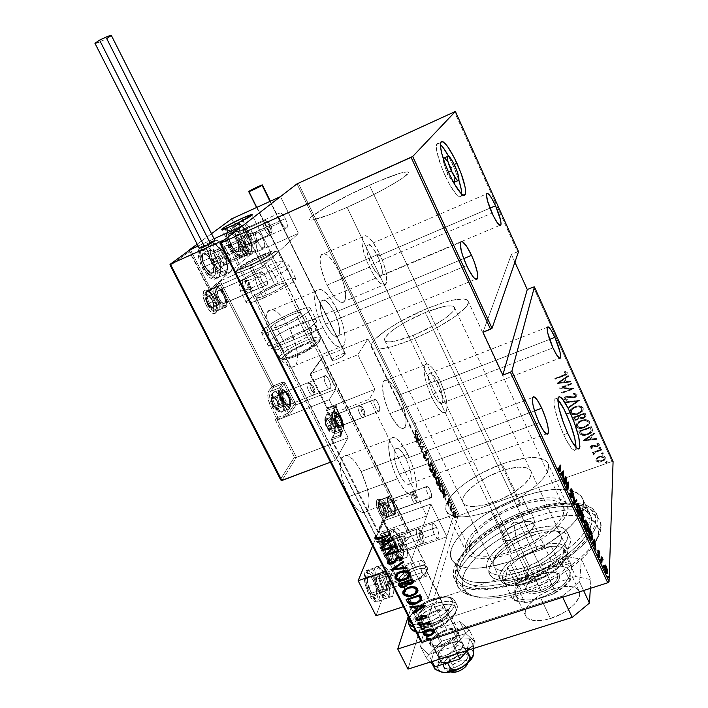 <?xml version="1.0" encoding="UTF-8"?>
<svg xmlns="http://www.w3.org/2000/svg" width="708" height="708" viewBox="0 0 708 708"><rect width="100%" height="100%" fill="white"/><g stroke="black" fill="none" stroke-linecap="round" stroke-linejoin="round"><path stroke-width="0.53" stroke-dasharray="3.54 2.66" d="M558.32 400.179L555.461 398.135L554.532 398.586L553.913 402.436L554.249 405.702L557.656 419.313L563.639 434.73C569.736 447.421 573.745 452.332 575.666 449.483L576.011 447.429L575.533 449.784L574.692 450.456L571.914 448.775L565.851 439.296L563.639 434.73L567.692 433.261L563.639 434.73C556.399 417.764 553.258 405.905 554.24 399.153L558.205 397.684M436.544 144.52C437.128 142.812 438.394 142.812 440.358 144.512L438.057 143.237L437.004 143.644L436.305 147.521L436.703 150.857L440.668 164.858L445.084 175.602C453.368 192.567 458.811 199.329 461.395 195.886L461.66 194.072L461.12 196.488L460.173 197.125L457.014 195.302L450.102 185.469L445.084 175.602L449.208 173.787L445.084 175.602C438.517 160.574 435.677 150.211 436.544 144.52L440.597 142.689M458.873 180.186L452.987 165.008L454.2 164.468L452.987 165.008L448.536 156.114L455.209 170.159L458.873 180.186M454.819 182.044C455.217 179.398 453.925 174.637 450.925 167.769L454.925 165.999L450.925 167.769C448.341 162.256 446.173 158.955 444.42 157.866M447.279 172.663L448.465 172.141L447.279 172.663C449.695 177.814 451.766 181.044 453.483 182.363L449.571 177.177L446.217 170.212L443.854 163.238L443.288 158.645C443.093 161.495 444.429 166.168 447.279 172.663M590.145 515.052L582.047 497.441C572.993 486.768 552.992 486.52 522.062 496.706L503.627 504.326L491.839 510.495L480.882 517.3L471.147 524.531L462.961 531.947L456.633 539.31L452.43 546.355L450.571 552.824L451.182 558.453L454.341 563.002L459.996 566.25L467.997 568.028L478.086 568.214L489.874 566.763L509.671 561.586L518.451 579.896C562.763 565.993 601.057 529.929 590.145 515.052C580.896 503.919 560.816 503.361 529.911 513.362L511.512 520.92L494.184 530.425L479.201 541.195L467.723 552.461L460.749 563.364L458.979 569.984L459.014 573.002L460.988 578.294L462.926 580.507L468.652 583.932L472.404 585.1L481.537 586.268L486.839 586.233L505.043 583.64L525.318 577.471L539 571.63L552.098 564.692L569.374 552.948L582.357 540.664L588.038 532.77L589.906 529.035L591.658 522.177L591.534 519.114L589.375 513.866L584.79 509.919L578.029 507.362L564.515 506.238L548.027 508.326L529.911 513.362L522.062 496.706L534.266 492.954L551.426 489.679L561.524 489.201L570.099 490.148L576.79 492.529L581.303 496.308L583.383 501.379L582.87 507.583L579.702 514.707L573.923 522.469L565.727 530.558L555.417 538.62L536.956 549.877L523.442 556.329L509.671 561.586C478.98 570.896 459.784 570.462 452.067 560.276C441.668 544.479 480.528 510.654 522.062 496.706L529.911 513.362C488.414 527.071 449.907 561.267 460.598 577.675C468.501 588.26 487.785 589.003 518.451 579.896L509.671 561.586L496.255 565.427L478.086 568.214L467.997 568.028L459.996 566.25L456.864 564.798L452.447 560.869L450.562 555.753L451.2 549.673L452.43 546.355L456.633 539.31L466.837 528.23L475.838 520.876L486.228 513.831L503.627 504.326L515.884 498.998L528.203 494.688L540.186 491.538L551.426 489.679L566.019 489.494L573.701 491.157L576.79 492.529L581.303 496.308L582.657 498.689L583.383 501.379L582.87 507.583L579.702 514.707L573.923 522.469L565.727 530.558L549.603 542.532L536.956 549.877L523.442 556.329L509.671 561.586C539.7 551.762 570.294 531.062 579.657 514.769C570.294 531.062 539.7 551.762 509.671 561.586L516.698 576.25C483.139 587.552 457.049 583.153 457.244 568.489C456.04 550.744 491.582 522.38 528.345 510.043L530.204 511.663C491.485 524.637 454.04 554.541 455.217 573.453C454.934 589.074 482.484 593.959 518.079 582.02L516.698 576.25L509.671 561.586C478.98 570.896 459.784 570.462 452.067 560.276C441.668 544.479 480.528 510.654 522.062 496.706L528.345 510.043C486.839 523.796 448.261 557.922 458.89 574.206C466.758 584.711 486.033 585.392 516.698 576.25C546.815 566.533 577.339 545.629 586.436 529.062C590.41 521.982 591.109 516.141 588.525 511.539C579.312 500.503 559.258 499.998 528.345 510.043L522.062 496.706C552.992 486.52 572.993 486.768 582.047 497.441C584.507 501.804 583.843 507.362 580.038 514.123C583.843 507.362 584.507 501.804 582.047 497.441L588.525 511.539M439.438 379.426C446.102 394.586 448.341 405.365 446.137 411.764C443.04 414.764 438.261 409.985 431.818 397.445L389.807 413.605C396.33 425.951 401.348 430.553 404.887 427.42C407.569 420.897 405.587 410.144 398.94 395.161L439.438 379.426L443.235 388.657L445.925 397.852L447.084 405.675L446.544 410.959L445.633 412.366L444.332 412.853L442.686 412.392L438.624 408.693L434.066 401.79L429.729 392.736L426.313 382.984L424.375 374.107L424.189 367.496L424.773 365.372L425.765 364.142L427.128 363.841L428.818 364.478L432.862 368.381L439.438 379.426L398.94 395.161L404.153 408.941L405.932 417.587L405.994 424.296L404.303 428.039L402.852 428.579L401.073 428.19L399.02 426.853L392.082 417.879L387.719 408.95L383.311 394.666L382.745 383.798L383.471 381.63L384.612 380.355L386.125 379.992L387.949 380.568L392.205 384.329L398.94 395.161C392.48 382.736 387.418 378.081 383.736 381.196C381.063 387.63 383.081 398.427 389.807 413.605L431.818 397.445C425.074 382.081 422.8 371.249 424.995 364.947C428.234 361.992 433.048 366.815 439.438 379.426M379.612 253.783C385.966 268.013 388.126 278.058 386.081 283.926C382.506 287.28 376.939 281.678 369.372 267.12L327.052 285.147C334.707 299.466 340.557 304.856 344.61 301.325C347.097 295.333 345.168 285.306 338.813 271.252L379.612 253.783L383.515 263.243L386.09 272.297L386.692 282.28L384.789 285.05L383.214 285.041L379.099 282.173L374.222 275.89L367.195 262.234L363.788 252.429L362.071 243.906L362.292 237.985L363.124 236.304L364.39 235.56L366.036 235.764L370.187 238.932L372.532 241.755L379.612 253.783L338.813 271.252L344.106 285.244L345.672 293.572L345.345 299.643L343.15 302.52L339.362 301.688L334.548 297.192L329.45 289.687L324.875 280.324L320.565 266.111L320.051 258.73L321.529 254.402L322.945 253.588L324.733 253.721L329.14 256.721L334.079 262.88L338.813 271.252C331.256 256.889 325.361 251.437 321.122 254.915C318.653 260.854 320.627 270.925 327.052 285.147L369.372 267.12C362.939 252.712 360.735 242.605 362.77 236.808C366.523 233.525 372.134 239.18 379.612 253.783M336.981 309.308C344.46 325.777 346.752 337.866 343.849 345.584C339.052 350.54 332.061 344.575 322.875 327.689L273.757 348.071C283.05 364.629 290.422 370.328 295.873 365.142C299.36 357.274 297.369 345.221 289.899 329.008L336.981 309.308L341.548 320.37L344.424 331.158L345.177 340.114L344.69 343.469L343.654 345.893L342.079 347.283L340.026 347.566L334.804 344.743L328.769 337.778L325.742 333.034L320.281 321.963L316.352 310.325L314.573 299.997L315.21 292.608L316.396 290.386L318.096 289.262L320.246 289.253L322.742 290.351L328.415 295.608L336.981 309.308L289.899 329.008L296.024 345.398L297.617 355.425L296.882 362.992L295.643 365.47L293.864 366.93L291.616 367.293L288.979 366.54L282.926 361.788L276.651 353.31L271.173 342.433L269.013 336.636L266.314 325.503L266.058 316.458L266.863 313.175L268.252 310.892L270.155 309.679L272.491 309.582L278.085 312.609L284.182 319.441L289.899 329.008C280.749 312.334 273.306 306.582 267.589 311.741C264.137 319.538 266.19 331.645 273.757 348.071L322.875 327.689C315.29 311.007 312.936 298.847 315.821 291.218C320.883 286.298 327.937 292.324 336.981 309.308M407.826 454.2C415.746 471.997 418.101 485.157 414.906 493.662C410.817 497.928 404.985 492.98 397.418 478.812L348.699 496.671C356.363 510.583 362.514 515.318 367.169 510.893C371.027 502.229 369.01 489.122 361.115 471.572L407.826 454.2L412.26 464.935L415.286 475.9L416.454 485.511L415.561 492.343L414.357 494.352L412.702 495.299L410.631 495.131L405.622 491.44L400.1 483.785L394.94 473.333L391.002 461.775L389.692 456.164L388.657 446.421L389.789 439.845L391.108 438.075L392.86 437.385L394.976 437.81L399.949 441.81L407.826 454.2L361.115 471.572L367.151 487.679L369.036 498.113L368.841 506.512L366.54 511.601L364.682 512.619L362.434 512.521L359.885 511.309L357.115 509.017L351.407 501.556L344.106 485.582L341.221 474.263L340.504 464.519L340.99 460.74L342.017 457.881L343.539 456.049L345.486 455.297L347.778 455.633L353.035 459.448L358.531 466.855L361.115 471.572C353.531 457.518 347.318 452.722 342.46 457.182C338.176 462.51 341.159 482.068 348.699 496.671L397.418 478.812C389.94 463.961 386.435 444.323 390.161 439.155C394.445 434.889 400.33 439.907 407.826 454.2M347.115 207.32C324.91 217.011 312.378 221.197 309.529 219.869C306.237 217.506 339.035 198.727 369.426 185.239L520.451 505.149C490.511 515.141 462.802 539.469 470.245 550.567C475.882 557.877 489.662 558.17 511.61 551.426L347.115 207.32L511.61 551.426L530.779 543.186L547.594 532.478L554.205 526.761L559.258 521.123L562.559 515.813L564.002 511.017L563.586 506.928L561.364 503.689L557.453 501.397L552.045 500.122L545.372 499.892L529.283 502.459L511.503 508.645L502.742 512.831L486.971 522.672L480.511 528L475.325 533.354L471.608 538.549L469.546 543.39L469.236 547.691L470.723 551.275L474.006 553.992L478.997 555.709L485.52 556.329L493.343 555.815L502.158 554.16L511.61 551.426C542.992 541.31 570.604 516.061 563.019 505.716C556.709 498.158 542.523 497.963 520.451 505.149L369.426 185.239C391.798 175.354 404.746 170.982 408.268 172.132C412.144 174.026 379.063 193.249 347.115 207.32L329.016 214.869L311.901 220.135L309.75 220.02L309.502 218.976L311.139 217.073L325.928 207.214L350.903 193.957L378.32 181.363L399.878 173.265L407.357 171.814L408.419 172.46L404.79 176.469L400.153 179.717L385.984 188.116L367.257 197.868L347.115 207.32C324.91 217.011 312.378 221.197 309.529 219.869C306.237 217.506 339.035 198.727 369.426 185.239L427.544 308.352C397.312 320.459 366.514 341.46 371.479 347.327C375.444 351.053 388.488 348.663 410.613 340.15L347.115 207.32L410.613 340.15C442.367 327.654 473.28 305.989 467.917 300.705C463.271 296.988 449.819 299.537 427.544 308.352L369.426 185.239C391.798 175.354 404.746 170.982 408.268 172.132C412.144 174.026 379.063 193.249 347.115 207.32L329.016 214.869L311.901 220.135L309.75 220.02L309.502 218.976L311.139 217.073L325.928 207.214L350.903 193.957L378.32 181.363L399.878 173.265L407.357 171.814L408.419 172.46L404.79 176.469L400.153 179.717L385.984 188.116L367.257 197.868L347.115 207.32M399.418 474.086C404.18 483.015 407.852 486.139 410.445 483.458C412.454 478.112 410.967 469.829 405.967 458.589L534.549 410.888L405.967 458.589C401.241 449.607 397.542 446.456 394.869 449.146C392.86 454.43 394.383 462.74 399.418 474.086L539.071 422.756L399.418 474.086L404.542 482.006L406.188 483.529L409.003 484.502L410.826 482.697L411.419 478.431L410.693 472.36L408.781 465.404L405.967 458.589L402.657 452.908L399.347 449.199L396.515 448.04L394.595 449.651L394.091 451.439L394.082 456.687L396.515 467.068L399.418 474.086M325.591 324.158C331.353 334.796 335.76 338.557 338.813 335.442C340.636 330.601 339.185 322.981 334.468 312.591L463.705 258.606L334.468 312.591C328.76 301.909 324.326 298.112 321.166 301.219C319.352 306.033 320.83 313.679 325.591 324.158L466.581 265.562L325.591 324.158L331.185 332.955L334.787 336.123L337.636 336.548L339.318 334.203L339.592 329.477L338.433 323.114L336.034 316.06L332.733 309.325L329.025 303.918L325.45 300.643L322.538 300.015L320.751 302.174L320.379 304.236L320.768 309.909L322.6 316.919L325.591 324.158M371.328 264.571C376.081 273.739 379.594 277.271 381.86 275.173C383.143 271.483 381.789 265.155 377.771 256.172L489.936 208.17L377.771 256.172C373.054 246.986 369.532 243.428 367.186 245.499C365.912 249.163 367.284 255.517 371.328 264.571L492.007 213.108L371.328 264.571L375.921 272.279L378.798 275.235L381.01 275.89L382.231 274.191L382.285 270.403L379.099 259.146L373.293 248.57L370.426 245.543L368.169 244.729L367.381 245.225L366.656 247.924L367.151 252.561L371.328 264.571M433.278 394.002C437.323 401.905 440.332 404.914 442.305 403.038C443.686 399.02 442.279 392.232 438.075 382.656L549.594 339.406L438.075 382.656C434.039 374.727 431.013 371.691 428.995 373.559C427.605 377.541 429.039 384.356 433.278 394.002L552.939 347.885L433.278 394.002L437.535 401.055L441.128 403.719L442.535 402.569L442.898 399.268L441.438 391.48L439.349 385.533L433.907 375.683L431.358 373.249L429.446 373.072L428.473 375.222L428.606 379.399L430.8 388.002L433.278 394.002M458.103 515.946L297.015 183.859L458.103 515.946L426.526 623.633L458.103 515.946L612.031 461.474L533.416 287.041L612.031 461.474L458.103 515.946M421.136 641.997L426.526 623.633L421.136 641.997M452.899 514.052L453.138 511.601L454.235 511.353L455.412 513.787L455.492 516.999L454.978 517.76L454.209 517.539L453.12 515.3L452.899 514.052L453.571 513.822L454.27 516.389L453.607 516.619L452.899 514.052L453.27 511.388L454.899 512.327L455.492 516.999L454.722 517.805L453.607 516.619L454.27 516.389L455.386 517.575L454.722 517.805L455.89 517.336L455.563 512.096L454.899 512.327L455.563 512.096L453.934 511.149L453.023 511.911L453.686 511.68L453.571 513.822L452.899 514.052M451.111 504.645L450.554 508.494L451.031 511.087L449.837 508.742L451.111 504.645L451.775 504.415L450.5 508.512L449.837 508.742L451.111 504.645L450.58 508.114L451.031 511.087L449.837 508.742L450.784 509.079L450.111 509.317L450.969 508.468L450.297 508.707L450.969 508.468L451.385 510.433L450.713 510.672L451.695 510.857L451.031 511.087L451.695 510.857L451.677 510.087L451.005 510.326L451.492 509.831L450.819 510.061L451.492 509.831L451.244 507.875L450.58 508.114L451.244 507.875L451.624 506.353L450.961 506.583L452.049 504.981L451.111 504.645M447.527 504.114L447.306 501.627L448.881 501.653L447.943 498.901L448.881 499.954L449.199 501.91L448.81 502.76L447.553 502.282L448.341 504.822L447.58 504.229L448.199 503.884L449.005 504.583L447.527 504.114L447.385 501.494L448.845 501.768L447.943 498.901L448.792 499.76L449.12 502.361L447.518 502.361L448.341 504.822L449.005 504.583L448.925 503.839L447.677 503.6L448.35 503.361L448.191 502.122L447.518 502.361L448.385 501.919L447.721 502.158L448.385 501.919L448.863 502.202L448.191 502.441L449.474 502.521L448.81 502.76L449.784 502.122L449.12 502.361L449.784 502.122L449.456 499.521L448.792 499.76L449.456 499.521L448.606 498.671L447.943 498.901L448.606 498.671L448.677 499.432L448.005 499.671L449.288 499.998L448.624 500.237L449.288 499.998L449.518 501.538L448.642 501.99L449.315 501.76L448.819 501.432L447.562 501.37L448.226 501.131L447.252 501.777L447.916 501.538L448.199 503.884L447.527 504.114M441.642 485.148L442.659 489.617L442.102 491.803L441.208 492.299L438.792 488.538L440.65 483.104L441.642 485.148L442.305 484.909L441.314 482.865L440.65 483.104L441.642 485.148L442.385 491.166L441.996 491.954L440.535 491.786L438.792 488.538L440.65 483.104L441.314 482.865L439.464 488.299L438.792 488.538L439.464 488.299L440.119 489.644L439.447 489.883L440.119 489.644L441.208 491.547L440.535 491.786L442.668 491.715L442.305 484.909L441.642 485.148M434.278 469.97L435.747 474.741L435.332 475.776L434.491 475.395L433.916 477.767L432.358 475.298L434.278 469.97L434.942 469.731L433.031 475.05L432.358 475.298L434.278 469.97L435.615 475.342L434.491 475.395L434.287 477.581L432.358 475.298L433.031 475.05L433.641 476.316L432.969 476.555L433.641 476.316L434.96 477.342L434.446 477.28L435.11 477.033L435.163 475.148L434.491 475.395L436.287 475.103L435.615 475.342L436.287 475.103L435.801 471.501L435.137 471.74L435.801 471.501L434.942 469.731L434.278 469.97M428.437 457.926L427.924 466.191L428.092 458.996L425.34 460.873L425.039 460.244L429.101 457.687L425.039 460.244L428.437 457.926L427.924 466.191L428.092 458.996L425.34 460.873L425.039 460.244L425.712 459.996L426.012 460.625L428.756 458.749L428.092 458.996L428.756 458.749L428.296 465.306L427.623 465.554L428.296 465.306L428.597 465.944L427.924 466.191L428.597 465.944L429.172 457.828L428.437 457.926M420.809 442.217L419.18 446.199L422.977 446.695L420.933 451.81L422.269 447.191L418.455 446.713L420.525 441.642L420.809 442.217L421.472 441.969L421.198 441.394L420.525 441.642L419.18 446.199L422.977 446.695L420.933 451.81L422.269 447.191L418.455 446.713L420.525 441.642L421.198 441.394L419.127 446.456L418.455 446.713L422.941 446.943L422.269 447.191L422.941 446.943L421.322 450.978L420.649 451.226L421.322 450.978L421.605 451.562L420.933 451.81L421.605 451.562L423.649 446.447L419.18 446.199L419.853 445.952L421.472 441.969L420.809 442.217M415.392 434.172L415.64 432.393L414.64 430.34L416.092 433.137L414.26 438.093L415.392 434.172L416.065 433.924L414.649 437.252L413.976 437.5L415.392 434.172L415.481 431.951L414.64 430.34L415.676 431.402L415.693 434.703L414.26 438.093L413.976 437.5L414.649 437.252L414.941 437.836L414.26 438.093L414.941 437.836L416.366 434.455L415.693 434.703L416.366 434.455L416.339 431.145L415.676 431.402L416.339 431.145L415.304 430.092L414.64 430.34L415.304 430.092L414.649 431.075L415.322 430.827L415.897 431.322L415.233 431.579L416.145 431.694L415.481 431.951L416.145 431.694L416.065 433.924L415.392 434.172M416.251 442.181L416.941 434.252L417.03 437.411L418.401 440.243L419.517 439.562L419.826 440.19L416.322 442.332L417.003 442.075L416.251 442.181L416.941 434.252L417.03 437.411L418.401 440.243L419.517 439.562L419.826 440.19L416.322 442.332L420.49 439.942L419.826 440.19L420.49 439.942L420.189 439.314L418.401 440.243L419.074 439.987L417.702 437.163L417.03 437.411L417.702 437.163L417.614 434.004L416.941 434.252L417.614 434.004L416.932 441.934L416.251 442.181M425.756 452.173L426.03 455.651L423.579 455.527L423.88 457.138L424.694 457.616L424.455 458.465L423.543 457.403L423.225 455.271L423.756 454.394L425.437 455.147L425.897 454.722L425.561 452.713L424.34 451.288L426.42 451.925L424.34 451.288L425.756 452.173L426.127 455.448L423.614 455.412L424.835 458.474L423.649 457.625L423.34 454.81L425.844 454.881L425.561 452.713L424.34 451.288L425.012 451.04L425.181 451.863L424.517 452.111L426.225 452.465L425.561 452.713L426.225 452.465L426.517 454.633L425.844 454.881L426.437 454.775L425.535 455.147L426.207 454.899L424.632 454.775L425.304 454.527L424.499 454.147L423.34 454.81L424.012 454.563L424.322 457.377L423.649 457.625L424.322 457.377L425.508 458.226L424.835 458.474L425.508 458.226L425.366 457.368L423.818 457.014L424.49 456.766L424.287 455.164L423.614 455.412L424.756 454.925L424.092 455.173L425.393 455.306L424.72 455.554L426.676 455.43L426.127 455.448L426.8 455.2L426.42 451.925L425.756 452.173M429.349 464.395L430.694 463.519L432.261 465.607L432.986 469.28L432.508 471.74L431.871 472.325L430.915 472.006L429.65 469.873L429.048 466.085L429.349 464.395L430.013 464.147L430.641 470.377L429.968 470.625L429.641 463.829C430.137 462.926 430.933 463.359 432.039 465.129L432.376 471.953C431.88 472.855 431.075 472.413 429.968 470.625L430.641 470.377C431.747 472.165 432.553 472.617 433.039 471.714L432.712 464.882L432.039 465.129L432.712 464.882C431.606 463.112 430.8 462.678 430.314 463.581L429.349 464.395M435.774 477.626L437.093 476.688L438.535 478.511L439.358 482.051L438.925 484.936L438.137 485.582L437.358 485.254L436.101 483.148L435.491 479.343L435.774 477.626L436.438 477.378L437.093 483.653L436.42 483.891L436.093 476.997C436.571 476.121 437.349 476.555 438.42 478.272L438.765 485.201C438.279 486.077 437.5 485.644 436.42 483.891L437.093 483.653C438.172 485.405 438.951 485.838 439.429 484.962L439.093 478.033L438.42 478.272L439.093 478.033C438.013 476.307 437.243 475.882 436.756 476.75L435.774 477.626M443.181 497.565L443.615 489.219L443.783 492.494L445.128 495.264L446.146 494.414L446.438 495.034L443.252 497.715L443.925 497.467L443.181 497.565L443.615 489.219L443.783 492.494L445.128 495.264L446.146 494.414L446.438 495.034L443.252 497.715L447.111 494.795L446.438 495.034L447.111 494.795L446.81 494.175L445.128 495.264L445.792 495.025L444.447 492.255L443.783 492.494L444.447 492.255L444.288 488.98L443.615 489.219L444.288 488.98L443.854 497.326L443.181 497.565M449.961 502.919L450.235 504.167L449.961 502.919L450.624 502.689L450.757 503.715L450.084 503.954L450.014 502.813L450.084 503.954L451.12 503.928L450.509 504.052L451.173 503.813L451.04 502.786L449.961 502.919M452.492 508.149L452.775 509.397L452.492 508.149L453.164 507.91L453.288 508.946L452.624 509.176L452.554 508.034L452.624 509.176L453.651 509.158L453.04 509.273L453.704 509.043L453.58 508.008L452.492 508.149M456.598 516.601L456.881 517.849L456.598 516.601L457.262 516.362L457.395 517.398L456.731 517.636L456.651 516.477L456.731 517.636L457.749 517.61L457.147 517.725L457.81 517.486L457.678 516.451L456.598 516.601M298.316 183.177L459.235 515.114L298.316 183.177M514.902 262.164L511.38 254.367L517.548 251.818L454.447 111.793L517.548 251.818L511.38 254.367L482.971 332.264L511.38 254.367L514.902 262.164M596.499 458.041L600.18 455.961L604.207 456.102L605.455 458.297L603.251 460.828L600.065 461.926L596.844 461.519L595.711 459.864L596.499 458.041L595.853 460.828L596.499 458.041L599.41 456.2C601.756 455.235 603.72 455.563 605.313 457.191L605.216 458.943L601.809 461.492L598.251 461.935L595.87 460.519L598.233 462.235L601.791 461.793L605.198 459.253L605.296 457.492C603.703 455.864 601.738 455.536 599.393 456.501L596.499 458.041M601.49 449.137L601.756 449.73L595.065 452.385L593.649 454.828L593.021 453.819L593.968 452.492L592.631 452.97L592.366 452.377L601.49 449.137L592.339 452.678L601.49 449.137L601.756 449.73L595.605 452.049L594.251 453.182L594.463 454.147L593.649 454.828L593.198 453.359L593.968 452.492L592.631 452.97L592.366 452.377L592.605 453.262L593.968 452.492L593.056 454.651L593.631 455.129L594.446 454.447L594.224 453.474L595.605 452.049L601.738 450.031L601.49 449.137M589.994 447.562L590.41 446.19L592.154 445.279L596.233 446.005L597.649 445.642L598.295 444.659L596.809 443.73L597.472 443.022L599.366 444.04L598.915 445.571L597.039 446.589L591.631 446.173L591.1 447.146L592.49 447.748L591.897 448.438L589.968 447.863L591.87 448.73L589.994 447.562L590.083 446.598L593.295 445.12L597.18 445.863L598.18 445.102L598.242 444.42L596.809 443.73L597.472 443.022L599.366 444.04L599.287 445.093L597.402 446.474L592.012 445.996L591.1 447.146L592.49 447.748L591.87 448.73L592.49 447.748L591.083 447.438L592.012 445.996L592.915 445.872L595.862 447.031L597.384 446.775L599.269 445.394L599.366 444.04L597.472 443.022L596.791 444.022L598.242 444.42L598.163 445.394L597.163 446.164L593.295 445.12L591.782 445.394L589.994 447.562M592.269 428.738L592.543 430.703L591.773 432.004L589.711 433.579L586.074 434.951L581.259 434.747L578.817 431.119L591.304 426.597L592.269 428.738L591.286 426.88L592.269 428.738L592.207 431.438L587.764 434.446L580.879 434.517L578.817 431.119L591.304 426.597L578.781 431.402L580.852 434.809L587.737 434.739L592.189 431.73L592.269 428.738M585.1 412.861L586.047 415.87L583.374 418.198L581.427 418.57L579.551 417.994L577.595 419.596L574.931 420.065L573.577 419.384L572.595 417.437L585.1 412.861L572.56 417.711L585.1 412.861L585.941 414.711L585.728 416.543L583.374 418.198L579.551 417.994L577.241 419.738L574.931 420.065L573.719 419.543L572.595 417.437L573.48 419.579L574.905 420.348L577.215 420.012L579.551 417.994L583.339 418.481L585.702 416.817L585.941 414.711L585.1 412.861M579.41 400.25L568.32 408.02L568.028 407.374L577.029 401.224L565.825 402.533L565.533 401.879L579.41 400.25L565.488 402.153L579.48 400.401L568.32 408.02L568.028 407.374L577.029 401.224L565.825 402.533L565.533 401.879L565.789 402.808L577.029 401.224L568.028 407.374L568.285 408.304L579.41 400.25M571.984 383.807L562.117 387.497L574.1 388.497L561.568 393.17L561.294 392.568L571.17 388.887L559.178 387.896L571.71 383.205L571.949 384.072L571.71 383.205L571.984 383.807L562.117 387.497L574.1 388.497L561.568 393.17L561.294 392.568L571.17 388.887L559.178 387.896L571.71 383.205L559.178 387.896L571.17 388.887L561.294 392.568L561.533 393.436L574.064 388.763L562.081 387.763L571.984 383.807M563.187 375.231L565.904 373.7L565.816 372.797L564.232 372.072L565.028 371.337L567.312 372.647L566.126 374.674L555.125 378.984L554.851 378.382L563.187 375.231L554.807 378.638L565.719 373.948L565.984 373.028L564.232 372.072L565.028 371.337L567.25 372.488L566.869 374.081L555.125 378.984L554.851 378.382L555.081 379.249L566.834 374.337L567.25 372.488L565.028 371.337L564.188 372.328L565.984 373.028L565.683 374.205L563.187 375.231M557.046 383.214L568.214 375.47L568.515 376.134L564.931 378.621L566.258 381.568L570.728 381.028L571.029 381.683L557.072 383.63L568.214 375.47L568.515 376.134L564.931 378.621L566.258 381.568L570.728 381.028L571.029 381.683L557.072 383.63L570.993 381.948L570.728 381.028L566.223 381.833L564.887 378.877L568.48 376.391L568.214 375.47L557.046 383.214M577.073 394.25L576.489 396.259L573.993 397.657L566.046 397.144L565.161 398.604L567.356 399.321L566.842 400.17L564.816 399.905L563.895 398.232L566.081 396.409L568.303 396.099L573.276 397.091L575.285 396.294L575.701 394.586L573.011 393.993L573.383 393.17L575.931 393.338L577.073 394.25L573.383 393.17L577.073 394.25L576.693 396.02L574.569 397.48L566.303 397.038L565.161 398.604L567.356 399.321L566.842 400.17L563.913 399.153L564.267 397.595L566.081 396.409L574.276 396.887L575.542 396.02L575.79 394.737L573.011 393.993L573.383 393.17L572.976 394.267L575.79 394.737L575.515 396.294L574.241 397.153L568.161 396.091L566.081 396.409L564.232 397.861L563.878 399.427L566.807 400.436L567.356 399.321L565.126 398.878L566.303 397.038L574.533 397.754L576.666 396.294L577.073 394.25M575.029 406.604L578.294 405.879L581.622 406.348L583.197 407.808L583.188 409.852L581.56 411.941L578.224 413.808L574.94 414.543L571.595 414.065L570.02 412.578L570.055 410.543L572.117 408.144L575.029 406.604L570.613 409.826L569.984 412.861L570.648 409.551L575.029 406.604C578.215 405.215 580.941 405.613 583.197 407.808L582.684 410.728L578.224 413.808C575.011 415.215 572.276 414.808 570.02 412.578L570.825 413.914L578.197 414.083L582.657 411.003L583.171 408.082C580.914 405.888 578.188 405.489 575.002 406.879L575.029 406.604M581.259 420.357L584.516 419.64L587.844 420.118L589.41 421.57L589.401 423.605L587.348 426.012L584.436 427.526L581.162 428.251L577.817 427.765L576.25 426.287L576.294 424.26L578.356 421.88L581.259 420.357L576.737 423.711L576.215 426.57L576.763 423.428L581.259 420.357C584.445 418.977 587.162 419.384 589.41 421.57L589.021 424.296L584.436 427.526C581.224 428.915 578.498 428.508 576.25 426.287L576.215 426.57C578.463 428.791 581.197 429.207 584.41 427.809L588.994 424.579L589.392 421.853C587.136 419.667 584.419 419.26 581.233 420.641L581.259 420.357M583.047 440.447L594.198 432.995L594.49 433.641L590.906 436.031L592.215 438.916L596.649 438.429L596.941 439.075L583.02 440.739L594.198 432.995L594.49 433.641L590.906 436.031L592.215 438.916L596.649 438.429L596.941 439.075L583.091 440.889L596.924 439.367L596.649 438.429L592.189 439.208L590.888 436.323L594.463 433.933L594.198 432.995L583.047 440.447M599.605 447.235L600.915 447.456L599.791 448.509L598.8 448.12L599.605 447.235L598.809 448.491L598.862 447.783L600.915 447.456L600.136 448.421L598.826 448.199L600.119 448.713L600.915 447.456L599.605 447.235M602.074 452.695L603.384 453.244L601.543 453.89L601.287 453.332L602.074 452.695L601.278 453.952L602.074 452.695L603.349 453.324L601.278 453.952L602.588 454.173L603.375 452.916L602.074 452.695M606.057 461.528L607.367 461.749L606.243 462.793L605.26 462.404L606.057 461.528L605.269 462.784L605.305 462.094L607.367 461.749L606.588 462.705L605.287 462.483L606.579 463.005L607.367 461.749L606.057 461.528M613.084 461.554L612.031 461.474L613.084 461.554M530.204 511.663L549.311 506.335L566.719 504.114L581.029 505.264L588.198 507.937L593.083 512.096L594.587 514.698L595.419 517.628L595.012 524.362L593.755 528.106L589.136 536.168L581.834 544.735L566.418 557.718L553.771 565.904L539.885 573.259L518.079 582.02L497.096 587.33L484.599 588.702L473.891 588.313L469.342 587.472L462.059 584.578L459.368 582.56L455.987 577.542L455.297 574.595L455.917 567.984L459.076 560.656L468.165 548.921L476.741 541L492.547 529.646L510.813 519.628L530.204 511.663L528.345 510.043C553.7 501.591 572.33 500.609 584.25 507.096C591.127 511.795 591.853 519.123 586.436 529.062C577.339 545.629 546.815 566.533 516.698 576.25L518.079 582.02C571.613 565.329 612.517 520.451 589.322 508.627C576.622 501.76 556.922 502.769 530.204 511.663M380.577 537.691L390.143 533.956L390.497 534.655L390.143 533.956L380.577 537.691M376.691 536.168L377.028 535.407L375.727 535.372L375.019 536.646L375.727 535.372L377.028 535.407L376.833 535.823M376.488 536.823L376.373 537.841L380.745 537.275L377.514 537.991L376.488 536.823M377.001 538.93L377.957 538.885M380.373 547.558L384.214 544.647L380.373 547.558M377.267 541.39L392.922 539.514L377.267 541.39M385.479 543.788L384.152 541.124L385.479 543.788L390.241 540.558L385.479 543.788M381.656 550.116L395.684 545.027L381.656 550.116M387.161 554.107L398.285 550.24L398.631 550.93L398.285 550.24L387.161 554.107M384.541 555.824L392.931 546.629L384.533 555.824M387.418 561.497L389.4 559.178L389.241 559.603L390.453 559.603L390.055 559.94L390.453 559.603L389.4 559.178L387.418 561.497M388.904 561.515L388.816 562.577L388.984 562.143L392.135 562.869L391.975 563.294L393.214 562.541L396.179 557.957L398.108 556.771L397.949 557.205L398.108 556.771L402.356 557.532L402.312 558.869M400.011 560.134L400.799 558.922L400.011 560.134M402.144 559.161L402.011 557.081L399.206 556.497L396.383 557.762L392.48 562.727L389.586 562.763L388.94 561.373M391.099 569.621L403.631 560.922L403.852 562.099L403.631 560.922L391.099 569.621M394.011 568.347L406.773 567.214L407.144 567.966L406.773 567.214L394.011 568.347M395.082 575.967L396.799 573.498L400.542 571.427C404.118 569.94 407.295 570.436 410.056 572.931L410.136 575.409M409.888 575.896L410.375 574.1L409.259 571.94L406.861 570.869L404.259 570.692L400.542 571.427L397.321 573.073L395.692 574.728L394.976 576.878M395.622 578.56L396.064 579.029M396.533 575.808L396.71 577.507C398.887 579.64 401.445 580.109 404.383 578.914L407.507 577.144L408.622 575.604L406.197 578.1L401.356 579.489L397.338 578.33L396.586 575.648M397.002 574.825L397.515 574.161M397.586 574.091L398.277 573.453M404.985 571.551L406.197 571.754M408.498 573.232L408.728 573.684M408.799 573.923L408.861 574.4M398.303 583.95L412.534 578.746L413.454 582.073L413.578 581.038L412.534 578.746L398.303 583.95M406.082 584.781L404.41 586.074L402.268 586.162L400.241 583.702L400.746 584.711L404.41 586.074L406.082 584.781M412.091 581.985L409.49 583.392L408.1 583.091L406.914 581.445L410.64 583.171L411.976 582.259M410.49 583.622L410.64 583.171L410.49 583.622M406.994 582.348L407.144 581.905L406.994 582.348M404.259 586.516L404.41 586.074L404.259 586.516M400.595 585.153L400.746 584.711L400.595 585.153M408.259 587.552L408.41 587.109C411.985 585.64 415.145 586.144 417.897 588.622L418.003 591.021L417.747 588.357L415.357 586.737L410.852 586.516L408.259 587.552M402.932 591.676L404.454 589.357L408.41 587.109L404.303 589.499L403.02 591.384L402.923 593.083M403.48 594.18L403.923 594.64M404.383 591.516L404.569 593.136C406.737 595.26 409.295 595.729 412.224 594.552L415.481 592.676L416.49 591.215L414.047 593.755L409.206 595.118L405.197 593.95L404.445 591.295M404.861 590.472L405.374 589.826M405.657 589.534L406.153 589.118M412.844 587.242L413.445 587.321M413.454 587.321L414.047 587.454M416.348 588.923L416.57 589.375M416.64 589.614L416.711 590.083M421.649 599.526L421.711 597.304L420.366 594.401L406.304 599.101L420.366 594.401L421.702 599.402M420.092 597.393L420.286 598.039M420.366 598.694L420.225 599.428M420.171 599.561L417.508 601.968L413.047 603.136L410.029 602.34L408.082 599.295L410.029 602.34L416.03 602.561L420.171 599.561M415.888 603.021L416.03 602.561L415.888 603.021M409.879 602.791L410.029 602.34L409.879 602.791M408.392 600.658L408.543 600.198L408.392 600.658M425.561 605.535L425.703 605.075L425.561 605.535M413.198 612.792L417.003 609.96L413.198 612.792M410.171 606.774L409.959 606.349L409.808 606.809L425.703 605.075L409.959 606.349L410.171 606.774M418.278 609.137L416.977 606.544L418.278 609.137L423.03 606.057L418.278 609.137M426.667 616.155L426.765 616.73L426.667 616.155M425.189 617.544L425.464 616.863L425.189 617.544M415.977 618.093L416.658 616.88L416.516 617.341L417.835 617.031L417.508 617.473L417.835 617.031L416.658 616.88L415.959 618.411M417.269 618.102L417.207 619.022L417.357 618.562L419.525 619.066L419.384 619.535L421.738 616.031L423.357 615.075L423.225 615.535L423.357 615.075L426.809 615.695L425.198 614.827L422.959 615.217L419.242 619.146L417.525 618.801L417.366 617.739M420.216 622.775L420.092 621.828L418.702 621.881L418.012 622.748L418.216 622.208L420.384 622.102L420.286 622.686M419.021 625.111L429.411 621.305L429.747 621.978L429.411 621.305L419.021 625.111M428.234 622.474L430.685 623.438L430.606 624.412L430.499 623.164L428.234 622.474M423.322 628.961L423.198 628.014L421.34 628.385L421.127 628.934L421.995 628.005L421.853 628.474L421.995 628.005L423.499 628.297L423.402 628.872M423.393 632.571L424.172 631.12L427.358 629.182L431.393 628.801L431.261 629.27L431.393 628.801L434.208 630.465L434.278 632.191M434.066 632.625L434.429 631.209L433.721 629.801L430.349 628.713L425.738 629.881L424.065 631.244L423.357 632.864M427.747 635.642L428.606 635.58M430.03 634.527L425.862 634.439L424.694 632.474L424.853 633.483L430.03 634.527L432.969 632.244L430.03 634.527M424.72 633.952L424.853 633.483L424.72 633.952M426.889 638.483L427.03 638.005L428.579 638.483L427.827 637.917L426.889 638.483M426.163 638.943L427.03 638.005L426.163 638.952M554.807 378.638L565.205 374.594L565.993 373.514L564.188 372.328L564.993 371.594L567.214 372.744L567.081 374.019L565.604 375.196L555.081 379.249L554.807 378.638M557.072 383.63L568.179 375.727L568.48 376.391L564.887 378.877L566.223 381.833L570.692 381.285L570.993 381.948L557.072 383.63M564.798 382.001L563.745 379.674L559.453 382.647L564.798 382.001L559.453 382.647L564.798 382.001L563.78 379.417L564.798 382.001M563.78 379.417L559.453 382.647L563.78 379.417L559.497 382.391L564.834 381.745L563.78 379.417M571.675 383.462L559.134 388.161L571.135 389.152L561.258 392.834L561.533 393.436L574.064 388.763L562.081 387.763L571.949 384.072L571.675 383.462M573.347 393.436L576.923 394.303L577.064 395.595L575.577 397.25L572.144 398.1L566.701 397.17L565.055 398.622L567.32 399.586L566.807 400.436L563.975 399.595L564.373 397.701L566.542 396.524L572.905 397.365L575.002 396.763L575.763 395.011L572.976 394.267L573.347 393.436M565.488 402.153L565.789 402.808L576.993 401.498L567.984 407.649L568.285 408.304L579.445 400.675L565.488 402.153M569.984 412.861L569.86 411.321L570.887 409.498L575.524 406.693L580.516 406.295L582.534 407.215L583.268 408.33L583.162 410.127L581.923 411.852L577.666 414.269L572.639 414.684L569.984 412.861M577.923 413.49L581.728 410.605L581.949 408.737L580.604 407.33L577.914 406.905L575.268 407.481L572.622 408.967L571.285 410.755L571.276 412.419L572.56 413.614L575.259 414.065L577.923 413.49C575.321 414.605 573.108 414.251 571.276 412.419L571.312 412.144C573.135 413.968 575.356 414.322 577.949 413.207L581.427 410.844L581.896 408.259L581.401 411.127L577.923 413.49M581.896 408.259C580.091 406.436 577.887 406.091 575.294 407.197L575.268 407.481C577.861 406.365 580.056 406.711 581.87 408.534L581.392 407.543L579.764 406.773L576.153 406.923L571.852 409.525L571.276 412.419L571.816 409.808L575.268 407.481L572.657 408.693L571.144 411.304L572.595 413.339L577.091 413.49L580.985 411.366L581.932 409.932L581.896 408.259M572.56 417.711L585.074 413.136L586.074 415.569L585.419 417.171L583.923 418.233L581.401 418.853L579.525 418.278L576.082 420.313L573.816 419.933L572.56 417.711M579.587 416.313L580.578 417.747L582.365 418.065L584.242 417.145L584.728 415.95L584.056 414.207L579.587 416.313L579.427 415.631L580.303 417.516L579.587 416.313M574.489 418.658L575.524 419.579L577.427 419.207L578.533 418.021L578.117 416.384L574.117 417.844L574.489 418.658L574.144 417.561L574.489 418.658L576.967 419.41L574.489 418.658M576.993 419.127L578.347 418.189L578.33 416.508L578.312 418.472L576.967 419.41L578.569 417.738L578.153 416.1L578.303 416.791L578.153 416.1L574.144 417.561L578.153 416.1L574.144 417.561L575.206 419.171L576.993 419.127M580.33 417.233L583.073 417.879L580.33 417.233L583.1 417.596L584.507 416.596L584.489 414.817L584.481 416.87L583.073 417.879L584.737 416.109L584.091 413.932L584.463 415.092L584.091 413.932L579.427 415.631L584.091 413.932L579.427 415.631L580.33 417.233M576.215 426.57L576.091 425.039L577.126 423.234L581.755 420.455L586.737 420.074L588.755 420.986L589.481 422.101L589.375 423.888L588.136 425.596L583.888 427.986L578.87 428.393L576.215 426.57M584.144 427.216L587.95 424.358L588.171 422.499L586.826 421.101L584.144 420.667L581.498 421.233L578.852 422.711L577.516 424.481L577.507 426.136L578.79 427.331L581.48 427.782L584.144 427.216C581.542 428.322 579.33 427.959 577.507 426.136L577.542 425.853C579.356 427.676 581.569 428.03 584.171 426.933L587.782 424.393L588.091 422.295L587.755 424.685L584.144 427.216M588.118 422.012C586.312 420.207 584.118 419.853 581.525 420.95L581.498 421.233C584.091 420.136 586.286 420.49 588.091 422.295L587.605 421.304L585.985 420.534L582.383 420.676L577.976 423.402L577.507 426.136L577.94 423.685L581.525 420.95L578.498 422.782L577.392 424.773L577.639 426.048L578.817 427.048L583.303 427.207L587.197 425.101L588.144 423.676L588.118 422.012M591.286 426.88L592.561 429.995L592.339 431.455L590.746 433.19L587.737 434.739L584.295 435.517L581.64 435.216L580.002 433.88L578.781 431.402L591.286 426.88M580.33 431.535L581.87 434.031L584.64 434.747L589.826 432.924L591.215 430.579L590.268 427.942L580.33 431.535L590.295 427.659L580.356 431.252L580.551 432.022L580.33 431.535M580.578 431.738L581.87 434.031L580.578 431.738L581.896 433.739L587.463 434.146L581.896 433.739L583.932 434.446L587.153 433.969L590.861 431.579L591.233 430.561L590.835 431.862L587.463 434.146L591.074 431.172L590.649 428.455L591.198 430.022L590.295 427.659L590.631 428.747L590.295 427.659L580.356 431.252L580.578 431.738M583.091 440.889L594.171 433.287L594.463 433.933L590.888 436.323L592.189 439.208L596.632 438.721L596.924 439.367L583.091 440.889M590.773 439.367L589.737 437.093L585.463 439.951L590.773 439.367L585.463 439.951L590.773 439.367L589.764 436.801L590.773 439.367M589.764 436.801L585.463 439.951L589.764 436.801L585.481 439.659L590.791 439.075L589.764 436.801M591.87 448.73L589.923 447.739L591.03 446.022L593.277 445.421L596.933 446.235L598.251 445.19L596.791 444.022L597.455 443.314L599.216 444.102L599.172 445.536L597.021 446.89L591.614 446.474L591.083 447.438L592.463 448.04L591.87 448.73M598.809 448.491L599.756 447.483L600.924 447.837L599.95 448.766L598.809 448.491M592.339 452.678L601.473 449.438L601.738 450.031L595.313 452.509L593.631 455.129L592.994 454.12L593.95 452.793L592.605 453.262L592.339 452.678M601.278 453.952L602.057 452.996L603.366 453.217L602.588 454.173L601.278 453.952M595.853 460.828L596.481 458.341L599.393 456.501L603.526 456.173L605.367 457.669L604.473 460.191L601.366 461.935L597.871 462.174L595.853 460.828M601.535 461.209L604.207 459.005L603.322 457.049L599.667 457.085L596.95 459.306L596.968 460.43L597.835 461.253L600.933 461.386L596.986 460.129L601.535 461.209L604.083 459.023L604.19 457.589L604.066 459.324L601.535 461.209M604.19 457.589L599.685 456.784L604.172 457.89L602.88 456.571L599.685 456.784L597.11 458.704L596.968 460.43L597.092 459.005L599.685 456.784L597.879 457.793L596.888 459.28L597.136 460.386L598.331 461.12L602.65 460.395L604.225 458.704L604.19 457.589M605.269 462.784L606.048 461.828L607.358 462.059L606.579 463.005L605.269 462.784M559.993 469.537L559.116 469.846L559.701 465.413L560.568 465.112L559.701 465.413L560.453 465.988L559.444 470.599L559.701 465.413L559.116 469.838L559.993 469.537M559.355 471.209L559.214 471.785L558.214 471.024L559.099 470.714L558.214 471.024L557.373 468.2L558.258 467.891L557.373 468.2L558.258 467.917L557.656 468.13L558.09 469.731L558.656 469.537L558.09 469.731L558.338 470.395L558.886 470.2L558.338 470.395L558.939 470.776L559.116 469.846L558.665 470.882L557.373 468.2L557.922 470.289L558.842 471.953L559.355 471.209M563.232 470.891L562.364 471.201L562.993 471.183L562.479 471.811L562.364 471.201L563.232 470.891M562.533 472.475L563.285 481.776L564.161 481.467L563.285 481.776L562.913 480.98L563.798 480.67L562.913 480.98L562.648 477.626L563.524 477.316L562.648 477.626L561.01 474.086L562.648 477.626L563.285 481.776L562.533 472.475M560.851 474.289L560.196 475.086L561.072 474.776L560.196 475.086L559.824 474.289L560.709 473.979L559.824 474.289L562.364 471.201L559.824 474.289L560.196 475.086L560.851 474.289M562.559 476.555L561.364 473.962L562.559 476.555L562.24 472.572L562.559 476.555L563.09 476.369L562.559 476.555M565.338 484.015L564.462 484.325L564.126 483.599L565.002 483.29L564.126 483.599L564.94 476.785L565.807 476.484L564.94 476.785L565.789 476.67L565.011 476.935L566.896 487.768L567.524 487.546L566.896 487.768L567.515 482.36L568.382 482.06L567.515 482.36L568.285 482.927L567.064 489.963L567.94 489.653L566.984 489.794L567.869 489.494L566.984 489.794L565.099 478.953L565.533 478.794L564.462 484.325L565.338 484.015M564.126 483.599L565.011 476.935L566.896 487.768L567.515 482.36L567.843 483.086L567.064 489.963L565.099 478.953L564.462 484.325L564.126 483.599M571.179 496.901L570.303 497.202L569.303 493.149L570.179 492.848L569.303 493.149L570.241 493.308L569.666 493.503L570.383 496.494L570.931 496.308L570.383 496.494L571.214 497.175L572.135 496.627L571.268 496.928L571.197 495.945L572.073 495.644L571.197 495.945L570.63 493.343L571.498 493.042L570.63 493.343L570.108 491.042L570.975 490.741L570.108 491.042L570.002 489.538L570.878 489.228L570.002 489.538L570.86 489.467L570.303 488.945L570.037 490.591L571.232 497.105L570.383 496.494L569.303 493.149L570.303 497.202L571.179 496.901M571.037 489.803L571.568 489.75L571.091 489.909L571.958 493.219L572.825 492.918L571.604 492.972L572.471 492.671L571.604 492.972L570.975 490.529L571.843 490.228L570.383 490.025L570.878 490.033L570.338 490.228L570.498 491.662L571.117 491.44L570.498 491.662L570.931 493.458L571.551 493.246L570.931 493.458L571.604 497.034L570.329 490.494L570.515 489.918L570.843 490.255L571.958 493.219L571.037 489.803M571.595 497.644L570.303 497.202L571.055 498.273L571.595 497.644M574.462 503.786L573.586 504.087L572.639 493.485L573.507 493.184L572.639 493.485L572.993 494.264L573.586 494.06L572.993 494.264L573.763 502.813L575.657 500.034L576.524 499.733L575.657 500.034L575.923 500.618L575.657 500.034L573.763 502.813L572.639 493.485L573.586 504.087L574.462 503.786M574.409 503.176L573.666 504.273L574.551 503.972L573.586 504.087L574.409 503.176M577.047 505.131L576.17 505.432L576.356 504.512L577.259 504.14L576.799 504.007L576.17 505.432L577.047 505.131M577.817 504.742L578.471 505.919L578.967 505.751L578.471 505.919C579.861 509.645 580.41 512.335 580.135 513.99L579.71 509.671L577.817 504.742M579.932 515.008C579.657 516.035 578.958 515.521 577.825 513.486L578.702 513.185L577.825 513.486C576.445 509.751 575.896 507.061 576.17 505.432L577.56 512.875L578.834 515.123L579.932 515.008M579.808 513.273L578.418 506.68L579.808 513.273L580.684 512.981L579.808 513.273M579.648 514.079L578.516 513.858L576.985 510.149L576.675 505.362L577.462 505.211L578.418 506.68L579.294 506.388L578.418 506.68L577.48 505.229M577.055 505.016L576.507 506.149L577.011 505.972L576.507 506.149L577.878 512.716L578.418 512.53L577.878 512.716L579.374 514.406M581.454 518.92L580.569 519.221L581.188 512.026L582.056 511.734L581.188 512.026L581.905 513.583L582.427 513.406L581.905 513.583L582.932 517.344L581.188 512.026L580.569 519.221L581.454 518.92M582.905 518.079L582.374 518.504L582.985 518.291L582.374 518.504L582.985 521.424L582.374 518.504L582.905 518.079M582.967 522.053L582.879 522.513L581.595 521.442L582.472 521.15L581.595 521.442L580.569 519.221L582.188 522.477L582.684 522.752L582.967 522.053M581.418 516.982L582.56 520.185L582.427 521.716L580.967 519.194L581.666 516.344L580.967 519.194L582.596 521.557L581.418 516.982L582.286 516.681L581.418 516.982M581.905 514.442L582.41 517.628L581.259 515.76L581.454 513.468L581.905 514.442L581.454 513.468L581.923 513.309L581.259 515.76L582.534 517.477L581.905 514.442L582.773 514.15L581.905 514.442M583.463 516.893L582.596 517.185L583.463 516.893M581.728 515.601L581.259 515.76L581.728 515.601M582.976 518.274L582.1 518.566L582.976 518.274M583.525 520.982L582.649 521.274L583.525 520.982M581.985 520.079L581.454 520.256L581.985 520.079M581.489 519.017L580.967 519.194L581.489 519.017M585.012 520.672L584.224 520.46L583.79 521.592L584.215 526.239L585.445 530L586.321 529.708L585.445 530L585.976 531.009L586.817 531.867L587.498 531.469C587.233 532.487 586.551 531.991 585.445 530L583.737 522.247L584.631 521.584L583.764 521.876L583.958 520.867L584.843 520.53M587.675 530.681L587.242 526L585.392 521.141L585.994 522.247L586.49 522.079L585.994 522.247C587.383 525.964 587.95 528.681 587.702 530.38L587.684 530.593M587.215 530.522L587.375 529.673L588.242 529.38L586.551 530.779L584.596 526.646L584.118 522.354L584.392 521.53L585.153 521.716L586.711 525.088L587.375 529.673L585.959 523.026L586.826 522.734L585.959 523.026L585.065 521.628M584.649 521.407L584.091 522.592L584.604 522.415L584.091 522.592L585.489 529.212L586.029 529.026L585.489 529.212L586.95 530.858M591.516 539.107L590.941 533.841L588.693 528.318L588.18 535.69L590.366 540.062L591.33 540C591.1 541.009 590.437 540.425 589.357 538.257L590.233 537.965L589.357 538.257L588.18 535.69L589.056 535.398L588.18 535.69L588.693 528.318L589.56 528.026L588.693 528.318L589.454 529.973L589.976 529.796L589.454 529.973L590.631 532.823L591.198 532.637L590.631 532.823L591.941 538.682L591.525 539.018M591.056 539.009L591.215 538.107L592.083 537.815L591.215 538.107L590.392 533.097L591.26 532.814L590.392 533.097L589.233 530.354L590.1 530.062L589.233 530.354L588.967 529.779L589.454 529.611L588.967 529.779L590.667 533.938L591.215 538.107L590.941 539.213L590.392 539.133L588.56 535.637L588.967 529.779L588.56 535.637L589.083 535.469L588.56 535.637L589.003 536.602L590.897 539.257M590.56 538.638L590.118 538.788L590.56 538.638M589.525 536.425L589.003 536.602L589.525 536.425M594.676 539.133L593.817 539.416L594.543 539.381L593.897 539.593L593.985 540.434L593.817 539.416L594.676 539.133M594.03 540.85L595.083 550.638L595.959 550.355L595.083 550.638L594.72 549.868L595.596 549.576L594.72 549.868L594.339 546.302L595.216 546.01L594.339 546.302L592.746 542.85L594.339 546.302L595.083 550.638L594.03 540.85M592.614 543.116L592.074 544.133L592.95 543.841L592.074 544.133L591.72 543.355L592.596 543.063L591.72 543.355L593.817 539.416L591.72 543.355L592.074 544.133L592.614 543.116M594.224 545.169L593.1 542.735L594.224 545.169L593.764 540.939L594.224 545.169L594.747 544.992L594.224 545.169M598.304 551.143L598.933 553.541L599.8 553.258L598.676 553.523L599.543 553.24L598.676 553.523L598.189 551.824L599.057 551.532L597.791 551.523L598.34 551.532L597.764 551.718L597.826 552.426L598.455 552.222L597.826 552.426L598.198 553.877L598.826 553.674L598.198 553.877L598.667 555.762L599.287 555.559L598.747 556.346L597.773 552.028L598.092 551.629L598.933 553.541L598.304 551.143M598.756 556.532L598.676 557.382L597.844 556.745L598.72 556.453L597.844 556.745L597.083 554.231L597.95 553.948L597.083 554.231L597.968 553.992L597.331 554.205L598.393 556.461L599.304 555.948L598.428 556.231L598.366 555.497L599.234 555.205L598.366 555.497L597.968 553.992L598.835 553.7L597.968 553.992L597.517 552.178L598.384 551.886L597.517 552.178L597.437 551.045L598.304 550.753L597.437 551.045L597.508 550.603L598.233 551.169L597.632 550.452L598.419 556.373L597.083 554.231L598.251 557.417L598.756 556.532M600.313 559.196L599.446 559.479L600.313 559.373L599.8 559.55L600.092 560.895L600.694 560.701L600.065 561.081L600.614 560.55L599.738 560.833L599.446 559.479L600.313 559.196M599.8 559.55L600.003 561.143L599.8 559.55M601.508 562.391L600.641 562.674L600.906 557.063L601.773 556.78L600.906 557.063L601.738 557.594L601.189 558.585L601.685 558.754L600.906 557.063L600.641 562.674L601.508 562.391M601.986 559.302L602.278 560.134L602.897 559.931L602.065 560.329L602.933 560.046L602.065 560.329L601.88 559.816L602.747 559.532L601.72 559.532L602.065 560.329L601.986 559.302M601.65 559.444L600.968 563.382L601.835 563.099L600.968 563.382L600.641 562.674L600.968 563.382L601.189 559.807L601.729 559.541M603.331 565.727L602.455 566.011L603.331 565.896L602.809 566.064L603.11 567.418L603.703 567.223L603.074 567.604L603.623 567.081L602.756 567.365L602.455 566.011L603.331 565.727M602.809 566.064L603.021 567.674L602.809 566.064M604.959 564.966L604.243 565.205L604.959 564.966M605.101 566.081L605.88 566.418L605.349 566.586L606.375 569.825L607.004 569.621L606.375 569.825L606.685 572.683L605.004 565.922M606.623 573.285L605.11 572.471L605.986 572.197L605.11 572.471L603.774 566.373L604.641 566.09L603.774 566.373L604.136 565.232L603.774 566.878L604.42 570.621L605.667 573.471L606.181 573.869L606.623 573.285M606.278 572.586L605.685 572.683L604.853 571.082L604.128 566.745L604.667 566.285L605.606 567.966L606.331 572.321M606.252 572.639L607.234 571.71L606.358 571.984L605.322 567.276L606.19 566.993L605.322 567.276L604.659 566.276M604.198 566.427L604.641 566.285L604.092 567.081L604.65 566.896L604.092 567.081L605.136 571.772L605.721 571.577L605.136 571.772L606.234 572.692M608.199 576.277L607.322 576.56L608.199 576.436L607.676 576.604L607.977 577.967L608.57 577.772L607.942 578.162L608.499 577.639L607.623 577.923L607.322 576.56L608.199 576.277M607.676 576.604L607.889 578.224L607.676 576.604M414.649 437.252L416.384 432.827L415.304 430.092L416.41 431.296L416.738 433.287L414.941 437.836L414.649 437.252M417.003 442.075L417.614 434.004L417.702 437.163L419.074 439.987L420.189 439.314L420.49 439.942L417.003 442.075M418.72 440.208L417.631 437.969L417.366 441.031L418.72 440.208L416.693 441.279L418.72 440.208L418.047 440.456L416.959 438.225L417.631 437.969L418.72 440.208M416.959 438.225L416.693 441.279L417.366 441.031L417.631 437.969L416.959 438.225L416.693 441.279L418.047 440.456L416.959 438.225M421.198 441.394L419.127 446.456L422.941 446.943L421.605 451.562L423.649 446.447L419.853 445.952L421.198 441.394M425.012 451.04L426.207 451.545L426.933 453.916L426.57 455.545L424.287 455.164L425.384 458.235L424.216 457.156L423.942 454.775L424.543 454.147L426.305 454.881L426.605 454.04L425.012 451.04M425.712 459.996L426.012 460.625L428.756 458.749L428.597 465.944L429.172 457.828L425.712 459.996M430.641 470.377L429.721 465.837L430.101 463.944L431.004 463.191L432.924 465.368L433.65 469.395L432.544 472.077L430.641 470.377M433.084 470.51L432.836 466.209L431.924 464.475L430.845 464.014L430.057 466.121L430.517 469.041L432.013 471.236L433.084 470.51L432.845 470.979L430.181 470.103L432.172 471.227L433.084 470.51L432.411 470.758L431.827 465.634L432.5 465.395L433.084 470.51M431.827 465.634L429.853 464.536L429.623 464.979L430.517 464.289L432.5 465.395L431.827 465.634L430.437 464.218L429.694 464.811L430.181 470.103L430.853 469.864L430.296 464.731L429.623 464.979L429.384 466.36L430.004 469.705L431.606 471.546L432.606 469.9L431.827 465.634M433.031 475.05L434.942 469.731L436.234 472.634L436.287 475.103L435.88 475.599L435.163 475.148L434.588 477.519L433.031 475.05M434.508 473.201L435.42 474.705L436.039 474.413L435.031 470.847L434.508 473.201L433.65 473.059L434.508 473.201L433.836 473.44L434.446 474.59L435.119 474.342L434.508 473.201M433.889 475.865L434.491 476.714L434.924 475.997L434.119 473.36L433.508 475.077L433.889 475.865L433.508 475.077L432.836 475.325L433.216 476.112L433.889 475.865L433.216 476.112L434.075 476.882L434.836 476.449L433.889 475.865M434.163 476.696L433.641 473.997L434.314 473.749L434.836 476.449L434.163 476.696L433.455 473.608L434.119 473.36L432.836 475.325L434.119 473.36L432.836 475.325L433.615 476.785L434.163 476.696M434.446 474.59L436.004 474.528L434.446 474.59L435.34 474.767L434.774 471.935L435.438 471.696L436.004 474.528L435.34 474.767L434.358 471.085L435.031 470.847L435.438 471.696L434.774 471.935L434.358 471.085L433.65 473.059L434.323 472.82L435.031 470.847L434.358 471.085L433.65 473.059L434.446 474.59M437.093 483.653L436.155 479.095L436.615 476.971L437.402 476.378L439.305 478.52L440.031 482.9L438.969 485.307L437.093 483.653M439.491 483.706L439.217 479.369L438.314 477.643L437.252 477.219L436.491 479.36L436.969 482.298L438.447 484.476L439.491 483.706L439.234 484.228L436.624 483.36L438.571 484.467L439.491 483.706L438.818 483.953L438.217 478.803L438.889 478.555L439.491 483.706M438.217 478.803L436.287 477.714L436.048 478.201L436.96 477.475L438.889 478.555L438.217 478.803L436.836 477.404L436.19 477.865L436.624 483.36L437.296 483.121L436.721 477.953L436.048 478.201L435.827 479.608L436.447 482.962L438.031 484.776L439.013 483.077L438.217 478.803M441.314 482.865L443.288 488.095L443.128 490.697L442.155 492.069L441.137 491.458L439.464 488.299L441.314 482.865M439.934 488.308L441.518 491.016L442.73 490.502L442.819 487.405L441.403 483.98L439.934 488.308L441.403 483.98L440.739 484.228L439.261 488.547L439.934 488.308L439.261 488.547L439.491 489.024L439.934 488.308M439.491 489.024L440.544 490.927L441.217 490.688L440.164 488.777L439.491 489.024L440.544 490.927L441.819 491.193L442.774 490.352L442.482 490.954L440.544 490.927L441.349 491.476L442.004 490.874L441.987 487.033L442.659 486.794L442.774 490.352L442.111 490.591L442.261 488.219L441.111 484.989L441.774 484.75L442.659 486.794L441.987 487.033L440.739 484.228L441.403 483.98L441.774 484.75L441.111 484.989L440.739 484.228L439.491 489.024M443.925 497.467L444.288 488.98L444.447 492.255L445.792 495.025L446.81 494.175L447.111 494.795L443.925 497.467M445.465 495.299L444.403 493.113L444.243 496.326L445.465 495.299L443.571 496.565L445.465 495.299L444.801 495.538L443.739 493.352L444.403 493.113L445.465 495.299M443.739 493.352L443.571 496.565L444.243 496.326L444.403 493.113L443.739 493.352L443.571 496.565L444.801 495.538L443.739 493.352M449.005 504.583L447.828 502.468L448.129 501.184L449.545 501.414L448.606 498.671L449.863 501.078L449.571 502.476L448.164 502.22L449.005 504.583M450.757 503.715L450.775 502.521L451.208 503.636L450.757 503.715M450.5 508.512L451.775 504.415L451.217 508.264L451.695 510.857L450.5 508.512M453.288 508.946L453.306 507.742L453.74 508.866L453.288 508.946M454.27 516.389L453.536 512.583L454.474 510.902L455.855 512.813L456.297 515.946L455.518 517.566L454.27 516.389M455.881 516.194L455.633 513.15L454.315 511.698L454.2 515.318L455.12 516.734L455.881 516.194L453.757 516.105L455.014 516.849L455.881 516.194L455.217 516.424L454.74 512.831L455.403 512.601L455.881 516.194M454.74 512.831L453.297 512.477L454.147 511.849L455.403 512.601L453.385 512.238L453.757 516.105L454.43 515.875L453.961 512.238L453.182 513.096L453.633 515.84L454.695 517.026L455.332 515.415L454.74 512.831M457.395 517.398L457.412 516.194L457.395 517.398M518.539 251.65L517.548 251.818L518.539 251.65M444.013 157.751L444.686 158.017M447.553 161.451L451.961 170.177L454.713 178.912M454.669 182.363L454.217 182.629M557.886 399.701C556.072 397.825 554.851 397.639 554.24 399.153M533.46 517.415L534.735 522.442C486.564 537.938 444.907 580.401 469.059 594.065C480.334 600.269 498.485 599.552 523.513 591.897L521.407 590.41C494.901 598.517 475.741 599.304 463.926 592.764C438.695 578.339 482.821 533.788 533.46 517.415C488.547 532.186 446.863 569.409 458.589 587.56C467.2 599.207 488.139 600.154 521.407 590.41L517.902 583.091C484.617 592.932 463.713 592.109 455.182 580.64C443.58 562.745 485.423 525.681 530.345 510.813L533.46 517.415L530.345 510.813C560.559 500.184 589.109 500.237 595.87 512.627C607.747 528.726 566.152 567.984 517.902 583.091L521.407 590.41C569.639 575.427 611.066 535.991 599.083 519.645C592.242 507.078 563.656 506.857 533.46 517.415C568.843 504.892 601.322 507.928 600.8 526.593C602.057 545.08 562.993 577.374 521.407 590.41L523.513 591.897L516.53 593.994L503.123 596.968L490.954 598.225L480.511 597.756L476.068 596.897L468.917 593.985L464.271 589.64L462.908 587.003L462.147 580.932L463.926 574.02L465.731 570.338L474.484 558.798L482.776 551.036L498.113 539.93L515.866 530.159L534.735 522.442L553.346 517.344L570.312 515.3L584.259 516.583L591.269 519.3L596.048 523.469L597.517 526.062L598.499 532.159L597.977 535.62L594.888 543.195L592.33 547.249L585.268 555.647L570.356 568.329L558.116 576.294L537.655 586.587L523.513 591.897C562.745 579.622 599.614 549.125 598.525 531.478C599.101 513.681 568.356 510.583 534.735 522.442L533.46 517.415M500.406 471.262C516.309 465.899 526.38 465.66 530.619 470.555C535.752 477.351 515.406 494.936 492.91 502.538L524.009 567.727C546.426 560.639 566.046 542.293 560.435 534.39C555.833 528.681 545.611 528.327 529.752 533.328L500.406 471.262L506.831 469.218L518.424 467.103L526.947 467.873L529.611 469.342L531.044 471.493L531.159 474.254L529.938 477.519L523.646 485.051L513.043 492.918L499.83 499.821L486.166 504.618L474.289 506.556L469.634 506.344L466.076 505.37L463.74 503.671L462.696 501.344L462.961 498.467L464.501 495.166L467.245 491.573L475.838 484.042L487.44 476.944L500.406 471.262L529.752 533.328L523.256 535.832L510.928 542.319L505.53 546.072L497.246 553.939L494.68 557.78L493.308 561.364L493.21 564.55L494.423 567.214L496.901 569.241L500.574 570.542L505.326 571.064L510.964 570.754L524.009 567.727L537.611 561.913L549.514 554.258L554.205 550.125L560.152 542.116L561.205 538.558L560.922 535.469L559.338 532.991L556.541 531.177L552.647 530.106L547.824 529.796L542.257 530.257L529.752 533.328C508.079 540.372 488.396 558.223 493.954 566.533C498.202 572.091 508.22 572.498 524.009 567.727L492.91 502.538C477.068 507.68 467.2 507.866 463.315 503.087C458.288 495.91 478.661 478.776 500.406 471.262M525.973 576.639C552.824 568.214 576.197 546.16 569.436 536.664C563.869 529.743 551.612 529.265 532.664 535.239L530.274 530.186C549.222 524.177 561.471 524.601 567.002 531.434C573.719 540.832 550.275 562.807 523.416 571.285L525.973 576.639L542.293 569.675L556.559 560.453L562.152 555.488L566.418 550.55L569.188 545.841L570.383 541.558L569.984 537.868L568.037 534.885L564.648 532.717L559.966 531.434L554.187 531.053L540.284 533L524.955 538.204L510.318 545.903L503.91 550.364L494.051 559.763L490.971 564.365L489.316 568.674L489.175 572.515L490.591 575.754L493.529 578.232L497.91 579.852L503.574 580.525L510.326 580.206L525.973 576.639L523.416 571.285C504.556 576.949 492.618 576.462 487.582 569.834C480.953 559.86 504.477 538.584 530.274 530.186L532.664 535.239C506.866 543.594 483.414 564.94 490.095 575.02C495.166 581.719 507.123 582.259 525.973 576.639M511.229 553.435L490.901 510.928C467.156 518.566 452.439 518.814 446.73 511.672C439.217 500.742 469.802 475.201 502.149 463.97L520.778 503.441C488.502 514.22 458.563 540.461 466.607 552.488C472.661 560.382 487.529 560.692 511.229 553.435L521.716 549.417L532 544.505L541.638 538.921L550.205 532.903L557.355 526.708L562.798 520.61L566.347 514.866L567.878 509.689L567.4 505.282L564.957 501.795L560.709 499.344L554.86 497.99L547.638 497.751L539.346 498.618L530.283 500.538L511.141 507.211L501.715 511.716L484.723 522.309L477.75 528.044L472.139 533.823L468.121 539.425L465.864 544.656L465.492 549.302L467.076 553.196L470.59 556.143L475.962 558.019L482.998 558.709L491.458 558.17L500.999 556.391L511.229 553.435C545.187 542.505 575.011 515.185 566.816 504.043C559.966 495.865 544.62 495.662 520.778 503.441L502.149 463.97C526.035 455.846 541.231 455.465 547.735 462.846C555.47 472.917 524.947 499.494 490.901 510.928L511.229 553.435M517.902 583.091L503.282 587.153L483.467 589.941L472.475 589.525L467.811 588.658L460.342 585.666L455.518 581.171L453.439 575.4L453.43 572.108L454.094 568.604L457.359 561.072L466.714 549.019L480.564 536.921L497.768 525.637L517.035 515.99L536.983 508.663L556.169 504.211L573.135 503.052L578.055 503.432L586.481 505.388L592.738 508.902L596.49 513.884L597.357 516.884L596.968 523.796L595.685 527.637L590.959 535.929L583.454 544.735L567.612 558.09L554.621 566.506L540.328 574.073L517.902 583.091M490.901 510.928L511.804 501.848L521.548 496.281L530.257 490.352L537.567 484.316L543.178 478.431L546.886 472.944L548.594 468.068L548.266 463.979L545.974 460.82L541.859 458.687L536.106 457.634L528.965 457.678L511.672 460.917L502.149 463.97L482.98 472.378L465.775 482.874L458.66 488.476L452.899 494.06L448.713 499.432L446.279 504.388L445.748 508.742L447.173 512.309L450.545 514.937L455.793 516.486L462.74 516.875L471.139 516.061L480.652 514.061L490.901 510.928M530.274 530.186L537.894 527.938L551.798 525.938L557.568 526.292L562.232 527.54L565.612 529.681L567.55 532.628L567.931 536.292L566.719 540.549L563.931 545.222L559.647 550.143L547.311 559.886L539.753 564.303L523.416 571.285L507.769 574.896L501.025 575.232L495.361 574.595L490.998 573.011L488.077 570.56L486.679 567.356L486.83 563.541L488.502 559.258L491.6 554.683L495.981 549.983L507.91 540.859L522.557 533.159L530.274 530.186M543.169 573.418C548.992 571.595 553.364 571.445 556.284 572.976C562.311 575.993 552.992 586.675 540.859 590.375L541.275 592.03C554.284 588.074 564.241 576.613 557.771 573.383C554.638 571.745 549.957 571.905 543.726 573.852L519.318 523.106C526.805 520.725 531.584 520.814 533.664 523.371C534.434 528.655 528.664 533.823 516.362 538.903L540.859 590.375C553.081 585.436 558.683 580.091 557.683 574.347C555.47 571.48 550.638 571.17 543.169 573.418C531.08 578.303 525.522 583.64 526.486 589.419C528.619 592.251 533.407 592.569 540.859 590.375L516.362 538.903C529.115 534.805 538.726 523.938 531.69 521.876C528.77 520.929 524.646 521.336 519.318 523.106L513.61 521.955L516.362 538.903L513.61 521.955L519.318 523.106C509.733 526.805 503.928 531.195 501.892 536.283C501.724 540.868 506.547 541.744 516.362 538.903C508.893 541.231 504.158 541.133 502.158 538.602C501.432 533.283 507.158 528.115 519.318 523.106L543.726 573.852L534.142 578.427L529.115 582.418L526.079 586.498L525.513 590.056L527.54 592.552L529.46 593.26L537.921 592.95L544.691 590.755L553.904 585.321L559.187 579.082L559.577 575.551L558.78 574.188L557.373 573.161L552.957 572.25L543.726 573.852C532.867 577.994 526.761 583.056 525.407 589.021C526.124 593.746 531.416 594.747 541.275 592.03L540.859 590.375C531.655 592.915 526.717 591.994 526.044 587.587C527.301 582.02 533.009 577.294 543.169 573.418M504.769 582.879L505.839 583.64C508.388 585.153 512.017 585.817 516.734 585.631L531.779 582.657L530.779 581.914C518.309 585.773 509.149 586.127 503.317 582.976C491.051 576.339 511.459 554.638 536.142 546.85L536.797 549.461L521.831 556.231L507.795 567.152C501.901 573.896 500.892 579.135 504.769 582.879L502.733 579.914L502.591 576.153L504.326 571.807L507.795 567.152L504.769 582.879L512.574 599.065L513.318 598.685L515.654 585.357L515.406 583.003L507.795 567.152L504.769 582.879L512.574 599.065C515.105 601.189 519.123 602.181 524.619 602.048L516.734 585.631L547.567 575.533L539.832 579.525L531.779 582.657L523.911 584.737L516.734 585.631L547.567 575.533C553.656 571.931 558.462 568.099 561.966 564.037L563.648 548.541L566.081 551.284L566.639 554.93L565.25 559.267L561.966 564.037C565.037 560.409 566.612 557.134 566.683 554.222L563.648 548.541C560.851 546.726 556.736 546.001 551.311 546.364L521.831 556.231L536.797 549.461L544.319 547.381L551.311 546.364L536.797 549.461L536.142 546.85C514.486 553.789 494.954 571.798 500.627 580.339C504.946 586.074 514.999 586.596 530.779 581.914L413.153 335.38C397.206 341.539 387.78 343.283 384.86 340.601C381.249 336.442 403.418 321.264 425.331 312.502L536.142 546.85L425.331 312.502L405.728 321.919L394.728 328.76L390.471 331.981L385.267 337.459L384.55 339.495L385.161 340.937L387.117 341.734L390.347 341.831L394.745 341.212L413.153 335.38L433.924 325.414L445.297 318.228L452.509 311.971L454.191 309.52L454.518 307.635L453.492 306.378L447.695 305.9L443.173 306.67L425.331 312.502C441.349 306.192 450.996 304.369 454.262 307.051C458.085 310.901 435.854 326.423 413.153 335.38L530.779 581.914C553.169 574.94 572.639 556.426 566.922 548.293C562.249 542.408 551.992 541.921 536.142 546.85C555.417 541.133 565.966 542.788 567.789 551.806C568.197 560.869 550.036 575.843 530.779 581.914L531.779 582.657L547.567 575.533L555.408 592.109L553.249 594.021L527.734 602.242L524.619 602.048L516.734 585.631C511.256 585.835 507.264 584.914 504.769 582.879M427.544 308.352L444.73 302.21L452.182 300.254L463.395 298.953L466.696 299.705L468.236 301.387L467.891 303.962L465.643 307.352L455.704 316.06L439.801 326.14L430.384 331.176L410.613 340.15L392.427 346.442L384.895 348.239L378.815 349.053L374.399 348.858L371.797 347.699L371.054 345.637L372.16 342.778L375.028 339.229L385.435 330.698L400.613 321.29L427.544 308.352M551.311 546.364L521.831 556.231L529.345 572.002L532.327 572.179L556.736 564.134L558.798 562.285L551.311 546.364C556.736 546.001 560.851 546.726 563.648 548.541L571.188 564.683L571.551 567.037L570.329 580.188L569.701 580.525L561.966 564.037L563.648 548.541L571.188 564.683C568.365 562.78 564.232 561.984 558.798 562.285L551.311 546.364M553.249 594.021L527.734 602.242L518.858 601.738L515.619 600.508L513.318 598.685L515.654 585.357L522.725 578.454L532.327 572.179L556.736 564.134L565.621 564.338L569.02 565.391L571.551 567.037L570.329 580.188L563.258 587.383L553.249 594.021C560.886 589.782 566.577 585.171 570.329 580.188L569.701 580.525L561.966 564.037C558.462 568.099 553.656 571.931 547.567 575.533L555.408 592.109C561.471 588.498 566.241 584.64 569.701 580.525C566.241 584.64 561.471 588.498 555.408 592.109L553.249 594.021M507.795 567.152L521.831 556.231L529.345 572.002L515.406 583.003L507.795 567.152M524.619 602.048L513.911 600.012L512.574 599.065L513.318 598.685L515.406 600.393C518.291 602.039 522.398 602.658 527.734 602.242L524.619 602.048M558.798 562.285C564.232 561.984 568.365 562.78 571.188 564.683L571.551 567.037C568.568 564.418 563.63 563.453 556.736 564.134L558.798 562.285M515.406 583.003L529.345 572.002L532.327 572.179C525.088 576.153 519.53 580.551 515.654 585.357L515.406 583.003M422.101 572.445C419.773 567.143 419.154 563.258 420.225 560.78C421.349 559.754 422.835 560.984 424.676 564.462L388.002 576.976C386.143 573.542 384.594 572.356 383.355 573.409C382.134 575.914 382.683 579.79 384.993 585.038L422.101 572.445L424.269 575.675L426.127 576.454L426.88 575.436L426.995 572.029L424.676 564.462L422.534 561.249L420.676 560.426L419.906 561.4L419.764 564.798L422.101 572.445L384.993 585.038L387.205 588.215L389.17 588.941L390.303 585.826L389.223 579.923L386.559 574.639L385.099 573.259L383.851 573.046L383.001 574.038L382.745 577.436L384.993 585.038C386.86 588.454 388.4 589.64 389.63 588.596C390.851 586.074 390.312 582.197 388.002 576.976L424.676 564.462C426.995 569.745 427.614 573.622 426.543 576.117C425.428 577.135 423.942 575.914 422.101 572.445M434.393 534.425C432.225 529.478 431.606 525.894 432.535 523.69C433.553 522.787 434.933 524.009 436.677 527.354L402.002 539.478C400.241 536.177 398.808 534.991 397.684 535.921C396.63 538.16 397.179 541.735 399.339 546.629L434.393 534.425L436.411 537.531L438.128 538.381L438.81 537.514L438.88 534.425L436.022 526.124L433.464 523.38L432.269 524.203L432.411 528.646L434.393 534.425L399.339 546.629L401.392 549.691L403.206 550.488L404.206 547.735L403.153 542.257L400.657 537.248L398.161 535.602L397.188 537.266L397.197 539.54L399.339 546.629C401.1 549.921 402.533 551.107 403.64 550.178C404.702 547.93 404.153 544.364 402.002 539.478L436.677 527.354C438.836 532.283 439.456 535.85 438.526 538.08C437.517 538.974 436.146 537.761 434.393 534.425M410.286 582.472C422.083 577.507 427.685 572.427 427.101 567.241C425.428 565.134 421.561 565.055 415.49 567.002L398.79 533.469C404.87 531.46 408.702 531.416 410.295 533.345C410.711 538.222 404.994 543.186 393.144 548.24L410.286 582.472L402.746 583.843L399.56 583.003L398.436 580.896L400.825 576.144L407.224 570.949L412.693 568.082L420.711 565.727L424.782 565.798L427.083 567.214L427.446 568.374L426.49 571.383L423.446 574.914L418.755 578.427L410.286 582.472L393.144 548.24L385.63 549.753L383.825 549.576L381.692 548.222L381.754 545.753L383.966 542.549L387.975 539.107L393.17 535.921L401.498 532.637L406.215 531.92L409.41 532.531L410.596 534.407L410.357 535.744L406.427 540.7L398.896 545.735L393.144 548.24C387.09 550.213 383.294 550.24 381.754 548.328C381.391 543.408 387.064 538.461 398.79 533.469L415.49 567.002C403.826 571.905 398.259 576.976 398.79 582.206C400.409 584.286 404.241 584.374 410.286 582.472M397.976 550.266C393.657 540.452 392.551 533.31 394.666 528.841C396.914 526.982 399.799 529.354 403.321 535.974L389.701 540.744C386.17 534.168 383.24 531.814 380.913 533.699C378.7 538.195 379.745 545.328 384.063 555.107L397.976 550.266L384.063 555.107L388.232 561.196L390.825 562.789L392.807 562.09L394.02 557.134L393.489 551.983L391.975 546.24L388.382 538.346L384.276 533.593L381.931 533.027L380.32 534.708L379.877 536.345L379.815 540.877L381.727 549.479L384.063 555.107C387.603 561.648 390.515 563.984 392.798 562.099C395.02 557.568 393.984 550.443 389.701 540.744L403.321 535.974C407.613 545.709 408.702 552.833 406.578 557.346C404.374 559.205 401.507 556.842 397.976 550.266L395.639 544.629L393.675 536.009L393.683 531.469L394.099 529.841L395.648 528.177L396.719 528.186L399.268 529.894L402.002 533.558L405.596 541.487L407.56 549.948L407.224 556.161L406.596 557.338L404.666 558.01L402.117 556.399L397.976 550.266M383.462 589.136C378.824 578.631 377.727 570.878 380.169 565.869C382.665 563.763 385.763 566.143 389.48 573.029L375.09 577.949C371.364 571.099 368.213 568.745 365.638 570.878C363.071 575.914 364.107 583.658 368.735 594.118L383.462 589.136L368.735 594.118L371.7 598.818L374.682 601.517L377.231 601.809L378.214 601.039L379.417 597.835L379.479 592.853L377.506 583.773L375.09 577.949L372.196 573.312L367.903 570.046L366.691 570.126L364.912 572.099L364.284 578.887L365.337 584.985L368.735 594.118C372.479 600.915 375.612 603.26 378.134 601.136C380.7 596.048 379.692 588.321 375.09 577.949L389.48 573.029C394.082 583.445 395.161 591.18 392.71 596.242C390.276 598.34 387.188 595.968 383.462 589.136L380.975 583.144L378.939 573.869L379.01 568.896L379.479 567.081L381.196 565.126L383.701 565.586L388.072 570.498L391.905 578.87L393.94 587.967L393.498 594.808L391.843 596.915L390.683 597.056L386.409 593.862L383.462 589.136M372.638 545.868L382.975 521.079L399.108 553.337L376.019 615.756L399.108 553.337L446.907 536.77L428.322 598.402L410.525 562.727L430.871 503.999L446.907 536.77L430.871 503.999L382.975 521.079L399.108 553.337L446.907 536.77L453.518 514.849L367.983 338.813L357.841 354.726L374.806 389.4L327.618 407.923L310.564 373.806L357.841 354.726L310.564 373.806L322.317 357.398L367.983 338.813L322.317 357.398L408.312 530.743L453.518 514.849L408.312 530.743L400.117 552.983L446.907 536.77L400.117 552.983L383.993 520.716L430.871 503.999L382.975 521.079L372.638 545.868M410.525 562.727L385.479 571.321L410.525 562.727L430.871 503.999L446.907 536.77L430.871 503.999L383.993 520.716L378.966 532.814L426.747 515.902L430.871 503.999L426.747 515.902L378.966 532.814L332.185 439.606L340.513 436.42L341.805 434.402L331.733 413.87L369.408 399.153L426.747 515.902L369.408 399.153L331.733 413.87L336.769 405.463L326.999 408.905L327.618 407.923L374.806 389.4L369.408 399.153L374.806 389.4L357.841 354.726L367.983 338.813L453.518 514.849L428.322 598.402L410.525 562.727M403.33 606.694L428.322 598.402L403.33 606.694M285.306 218.604C287.227 222.799 287.802 225.808 287.041 227.622C285.616 228.852 283.598 227.056 280.988 222.25L245.331 238.242C247.968 242.986 250.066 244.711 251.623 243.437C252.491 241.587 251.959 238.587 250.039 234.436L285.306 218.604L282.094 213.86L279.979 212.719L278.925 214.179L279.014 216.391L280.306 220.746L282.572 224.985L285.014 227.666L286.829 227.887L287.386 225.595L286.536 221.586L285.306 218.604L250.039 234.436L246.765 229.781L245.207 228.781L244.012 228.932L243.41 232.436L245.331 238.242L247.791 242.039L250.853 243.941L251.765 243.18L252.057 241.393L250.039 234.436C247.419 229.693 245.322 227.958 243.738 229.233C242.879 231.074 243.41 234.083 245.331 238.242L280.988 222.25C279.058 218.037 278.474 215.028 279.235 213.214C280.687 211.993 282.704 213.789 285.306 218.604M262.597 237.799C264.642 242.233 265.234 245.455 264.367 247.481C262.756 248.915 260.526 247.074 257.694 241.95L219.931 258.792C222.799 263.836 225.109 265.615 226.87 264.119C227.852 262.057 227.321 258.845 225.277 254.464L262.597 237.799L259.11 232.799L256.765 231.666L255.561 233.286L255.907 237.153L259.402 244.844L262.084 247.641L264.102 247.791L264.783 245.287L263.916 240.977L262.597 237.799L225.277 254.464L221.719 249.57L219.993 248.552L218.657 248.765L217.922 250.172L217.905 252.579L219.931 258.792L223.542 263.712L225.985 264.721L227.02 263.863L227.383 261.907L225.277 254.464C222.427 249.411 220.108 247.632 218.329 249.127C217.347 251.181 217.878 254.402 219.931 258.792L257.694 241.95C255.641 237.499 255.039 234.268 255.907 232.251C257.544 230.817 259.774 232.666 262.597 237.799M260.615 256.137L241.817 218.409L260.615 256.137L249.101 261.827L241.463 266.686L240.676 267.854L242.216 267.872L251.11 264.597C263.42 258.863 270.093 254.933 271.137 252.791C270.261 252.349 266.748 253.464 260.615 256.137C248.464 261.783 241.826 265.704 240.702 267.889C241.534 268.341 245.003 267.243 251.11 264.597L262.916 258.756L270.5 253.88L271.137 252.783L269.465 252.836L260.615 256.137C266.748 253.464 270.261 252.349 271.137 252.791C270.093 254.933 263.42 258.863 251.11 264.597L266.394 295.112C278.651 289.466 285.218 285.413 286.103 282.961C285.138 282.35 281.598 283.342 275.465 285.944L260.615 256.137L267.836 253.296L271.137 252.783L269.323 254.818L265.456 257.305L254.075 263.252L243.809 267.447L241.162 268.013L240.782 267.403L246.588 263.252L260.615 256.137L275.465 285.944L282.713 283.244L286.094 282.952L285.545 284.2L282.749 286.421L272.368 292.342L261.155 297.165L255.845 298.006L257.739 295.67L261.553 293.094L275.465 285.944C263.358 291.519 256.827 295.555 255.871 298.05C256.783 298.661 260.296 297.687 266.394 295.112L251.11 264.597C245.003 267.243 241.534 268.341 240.702 267.889C241.826 265.704 248.464 261.783 260.615 256.137M227.896 252.349C231.985 261.084 233.038 267.518 231.065 271.633C227.569 274.633 222.949 271.084 217.206 260.995L202.24 267.668C208.002 277.695 212.692 281.191 216.294 278.147C218.365 274.005 217.356 267.58 213.267 258.889L227.896 252.349L213.267 258.889L208.002 251.021L204.311 247.889L201.125 247.065L198.921 248.703L198.072 252.588L198.718 258.146L202.24 267.668L207.648 275.651L211.373 278.704L214.524 279.368L216.63 277.58L217.391 273.651L216.71 268.173L213.267 258.889C207.568 248.835 202.86 245.322 199.143 248.349C197.098 252.473 198.125 258.916 202.24 267.668L217.206 260.995C213.099 252.198 212.019 245.747 213.975 241.649C217.577 238.667 222.215 242.233 227.896 252.349L230.489 258.597L232.091 267.146L231.392 271.076L229.348 272.828L226.259 272.129L224.463 270.863L218.887 264.004L215.745 257.809L213.135 248.49L213.763 242.003L214.683 240.888L217.365 240.516L222.666 244.419L227.896 252.349M252.349 232.569C256.19 240.853 257.234 246.853 255.499 250.552C252.402 253.119 248.216 249.659 242.933 240.18L228.79 246.526C234.091 255.942 238.339 259.358 241.534 256.756C243.357 253.021 242.348 247.03 238.516 238.782L252.349 232.569L238.516 238.782L233.658 231.321L230.295 228.303L227.427 227.436L225.489 228.879L224.967 234.87L226.312 240.534L228.79 246.526L233.773 254.092L237.162 257.048L239.994 257.774L241.853 256.199L242.278 250.181L240.941 244.632L238.516 238.782C233.268 229.348 229.003 225.923 225.719 228.498C223.905 232.215 224.932 238.224 228.79 246.526L242.933 240.18C239.074 231.843 238.003 225.834 239.738 222.135C242.915 219.604 247.127 223.073 252.349 232.569L254.783 238.437L256.367 246.402L255.809 250.004L254.004 251.552L251.225 250.791L249.597 249.552L244.481 243.021L241.57 237.198L239.074 228.498L239.516 222.516L240.313 221.516L242.711 221.259L247.526 225.056L252.349 232.569M249.871 254.907L209.497 289.722L189.328 250.234L209.497 289.722L249.871 254.907L233.596 222.356L249.871 254.907L298.475 233.357L262.712 266.376L242.525 225.887L262.712 266.376L209.497 289.722L262.712 266.376L242.525 225.887L262.712 266.376L210.621 289.227L262.712 266.376L298.475 233.357L249.871 254.907M197.16 244.18L211.488 233.684L197.16 244.18M231.808 218.79L233.596 222.356L231.808 218.79M280.492 196.603L298.475 233.357L280.492 196.603M198.081 245.995L214.055 238.764L198.081 245.995M467.563 663.272L469.581 657.838L426.464 570.993C427.207 577.48 403.914 588.569 401.401 582.932L401.091 581.64L402.197 583.711C406.976 587.419 427.181 576.816 426.464 570.993L427.446 568.542C428.287 575.17 405.126 587.33 399.693 583.082L398.436 580.719L401.091 581.64L444.925 669.547C446.429 671.653 449.695 672.051 454.704 670.741L446.359 670.83L444.509 668.051L449.704 669.839L451.076 671.839M452.474 672.246L450.465 671.441L449.704 669.839L444.509 668.051C443.659 659.591 469.501 649.032 469.581 657.838L469.581 658.334C469.369 660.599 467.696 663.024 464.572 665.617C467.961 662.794 469.634 660.201 469.581 657.838L469.174 656.502C466.121 649.971 443.651 660.493 444.509 668.051L401.091 581.64C400.763 575.029 423.588 564.276 426.163 569.843L469.581 657.838L467.05 664.697M427.446 568.542L252.066 214.975L427.101 567.241C424.163 560.913 398.108 573.179 398.436 580.719L398.79 582.206C401.648 588.631 428.322 575.923 427.446 568.542L426.464 570.878C426.676 563.311 400.816 574.303 401.091 581.64L398.436 580.719L221.701 229.268L398.436 580.719C398.179 572.365 427.659 559.816 427.446 568.418L427.446 568.542M449.704 669.839L450.315 667.697L452.173 665.334L458.386 661.369L464.767 660.21L466.802 660.98L467.607 662.555C467.581 656.201 449.04 663.759 449.704 669.839M289.829 405.737C287.342 409.87 279.704 394.843 282.625 391.524L282.049 394.312L283.448 400.082L286.483 405.011L288.067 406.171L289.351 406.171L290.377 402.932L288.979 397.215L285.174 391.604L283.713 390.984L282.625 391.524C285.182 387.577 292.652 402.348 289.829 405.737L290.342 404.188L289.829 405.737M324.423 376.09L284.306 392.205C281.864 394.993 288.28 407.649 290.369 404.18C292.749 401.33 286.448 388.869 284.306 392.205L324.423 376.09C326.326 372.833 332.601 385.462 330.468 388.232L290.369 404.18L330.468 388.232L330.68 384.78L329.016 379.815L327.078 376.851L324.795 375.753L324.052 378.417L325.299 383.311L327.822 387.533L329.087 388.542L330.441 388.267C328.556 391.559 322.228 378.789 324.423 376.09L284.306 392.205C281.873 394.976 288.227 407.569 290.351 404.206L290.369 404.18C292.749 401.33 286.448 388.869 284.306 392.205C284.05 390.391 285.625 392.179 289.014 397.551L290.342 404.188M215.692 312.936C210.993 318.202 198.877 294.608 204.329 290.74L203.063 294.528L205.01 303.148L209.904 311.007L212.568 313.078L214.825 313.423L216.338 312.024L216.887 309.086L216.391 305.077L213.922 298.387L208.789 291.581L206.285 290.28L204.329 290.74C209.179 285.917 220.887 308.865 215.692 312.936M205.541 292.103C202.116 297.218 212.418 315.635 216.214 311.263L216.524 310.909C220.383 306.36 210.17 287.262 206.072 291.43L216.303 286.944C220.303 282.811 230.507 301.98 226.746 306.493L216.214 311.263L226.445 306.847C222.613 311.29 212.143 291.944 215.94 287.359L205.701 291.855C201.815 296.466 212.294 315.733 216.214 311.263M260.438 272.04C262.73 269.447 269.244 281.934 267.075 284.74L224.825 303.042C227.233 300.148 220.675 287.855 218.135 290.537L260.438 272.04L259.96 275.27L261.668 280.43L264.544 284.448L265.898 285.218L266.898 284.97L267.341 281.713L265.65 276.616L263.526 273.35L260.889 271.792L218.135 290.537L217.453 292.705L218.586 297.625L221.365 302.121L224.135 303.546L224.985 302.759L225.215 299.997L223.569 294.935L220.648 291.023L219.232 290.28L217.914 290.793C215.489 293.723 222.153 306.086 224.622 303.272L266.898 284.97C264.668 287.687 258.048 275.129 260.225 272.288L260.438 272.04M348.132 437.624L329.193 399.657L277.421 420.092L296.457 457.377L348.132 437.624L296.457 457.377L281.899 480.502L296.457 457.377L295.971 457.501L296.457 457.377L277.421 420.092L329.193 399.657L335.964 389.037L271.182 258.562L220.144 281.005L271.182 258.562L335.964 389.037L296.236 404.808L335.964 389.037L329.193 399.657L348.132 437.624L335.636 460.209L348.132 437.624M330.415 462.174L335.636 460.209L330.415 462.174M224.64 239.676L335.636 460.209L224.64 239.676M189.921 249.809L189.594 250.305L190.337 249.499L210.621 289.227L220.144 281.005L273.412 385.878L282.209 382.32L284.103 382.347L285.545 383.665L296.236 404.808L289.652 414.038L278.217 418.977L276.925 420.207L278.217 418.977L277.987 417.375L286.926 413.844L281.766 403.675C278.492 396.542 277.704 391.276 279.403 387.869L282.439 383.878L273.642 387.435L270.553 391.418L279.421 387.842L270.536 391.444C268.792 394.869 269.553 400.126 272.819 407.242L281.766 403.675L272.819 407.242L277.987 417.375L286.926 413.844L287.165 415.446L278.217 418.977L276.536 418.295L275.385 419.879L294.457 457.209L280.501 479.228L294.457 457.209L295.971 457.501L294.457 457.209L275.385 419.879L276.925 420.207L275.385 419.879L276.536 418.295L278.217 418.977L277.987 417.375L276.536 418.295L277.987 417.375L272.819 407.242L271.359 408.153L276.536 418.295L271.359 408.153L272.819 407.242C269.544 400.1 268.783 394.825 270.553 391.418L268.872 390.745L267.801 395.577L268.482 400.392L271.359 408.153C267.748 400.286 266.916 394.489 268.872 390.745L270.536 391.427L273.642 387.435L271.978 386.763L268.872 390.745L271.978 386.763L219.232 282.996L271.978 386.763L273.642 387.426L270.536 391.427L279.403 387.869M209.683 291.271L219.232 282.996L209.683 291.271L189.381 251.535L209.683 291.271M169.867 264.872L170.318 265.571L189.381 251.535L170.318 265.571L280.678 479.847M281.103 388.524L284.112 384.55L294.254 404.587L288.377 412.923L281.474 398.551L280.279 392.471L281.103 388.524L279.439 387.834C277.704 391.232 278.483 396.515 281.766 403.675L286.926 413.844L288.377 412.923L283.218 402.764L281.766 403.675L283.218 402.764C280.271 396.33 279.563 391.577 281.103 388.524L284.112 384.55L282.457 383.869L279.421 387.842L281.103 388.524M189.399 250.906L189.594 250.305L189.399 250.906M287.165 415.446L286.926 413.844L288.377 412.923L290.076 413.614L287.165 415.446M209.878 290.032L209.692 290.643L209.878 290.032M190.337 249.499L210.621 289.227L210.205 289.537L220.144 281.005L219.232 282.996L220.144 281.005L273.412 385.878L271.978 386.763L273.412 385.878L273.642 387.426L273.412 385.878L282.209 382.32L285.545 383.665L296.236 404.808L290.076 413.614L288.377 412.923L294.254 404.587L296.236 404.808L294.254 404.587L284.112 384.55L285.545 383.665L284.112 384.55L282.439 383.878L282.209 382.32L282.448 383.869L273.642 387.426L282.448 383.869L279.43 387.834M226.445 306.847L223.701 306.945L221.347 305.068L216.993 298.024L215.232 290.324L215.728 287.731L217.082 286.545L220.232 287.722L224.781 293.838L227.348 301.723L227.348 304.882L226.445 306.847M216.657 310.697C220.126 305.741 210.064 287.342 206.072 291.43M335.229 413.738C337.203 409.95 343.946 423.473 341.725 426.747L342.079 424.101L340.707 418.809L338.043 414.357L335.619 413.33L334.973 414.392L335.008 417.587L336.831 423.03L339.619 426.818L340.858 427.322L341.725 426.747C339.805 430.685 332.928 416.941 335.229 413.738M342.247 425.322C344.07 422.667 338.654 411.49 336.866 414.242L374.213 399.675C375.798 396.984 381.205 408.295 379.585 410.897L379.789 408.684L378.576 404.197L376.355 400.383L374.426 399.462L373.921 401.994L375.134 406.507L377.373 410.348L379.293 411.242L342.247 425.322L379.497 411.038C377.922 413.746 372.47 402.321 374.143 399.79L336.778 414.357C334.911 416.95 340.371 428.234 342.15 425.464L342.247 425.322C344.053 422.711 338.769 411.667 336.911 414.18M376.868 500.211C379.249 494.007 388.595 512.769 385.904 518.309L386.223 514.203L384.196 506.539L381.497 501.6L379.612 499.653L377.984 499.167L376.868 500.211L376.514 504.291L378.55 512.061L382.267 518.194L384.063 519.398L385.904 518.309C383.639 524.84 374.036 505.654 376.868 500.211M386.426 516.982C388.683 512.442 381.293 496.547 378.674 500.308L387.754 497.016C390.303 493.272 397.684 509.211 395.506 513.742L386.426 516.982L395.506 513.742L395.179 514.309C392.639 518.106 385.179 501.919 387.453 497.529L378.364 500.821C376.019 505.229 383.479 521.371 386.09 517.557L386.426 516.982C388.612 512.61 381.665 497.158 378.842 500.131M431.517 497.414L431.331 497.759C429.898 500.131 425.127 489.679 426.384 486.9L388.904 500.45C387.462 503.273 392.232 513.61 393.852 511.185L431.517 497.414L431.411 494.034L430.358 490.653L428.827 487.768L426.933 486.316L426.216 488.29L427.535 493.688L429.606 497.255L431.287 497.821L394.064 510.831L394.223 508.486L393.046 504.087L391.506 501.246L389.524 499.848L388.736 501.06L388.727 502.786L389.913 507.22L392.02 510.734L393.029 511.433L394.064 510.831C395.471 507.946 390.736 497.715 389.099 500.122L426.552 486.573C427.995 484.228 432.73 494.573 431.517 497.414M382.701 519.601L377.656 531.655L331.406 439.553L333.778 435.491L334.45 432.765L332.972 424.11L326.485 410.33L327.37 408.923L310.334 374.859L321.556 359.16L406.693 530.655L398.825 551.842L382.701 519.601L398.825 551.842L406.693 530.655L321.556 359.16L310.113 374.585L322.317 357.398L321.556 359.16L322.317 357.398L408.312 530.743L406.693 530.655L408.312 530.743L399.71 553.001L383.993 520.716L382.701 519.601L383.993 520.716L378.966 532.814L377.842 532.212L382.701 519.601M331.928 438.128L334.3 434.075L342.557 430.898L340.256 434.933L331.928 438.128L334.3 434.075C335.565 430.765 334.742 425.906 331.822 419.508L340.017 416.322C342.938 422.738 343.787 427.597 342.557 430.898L334.3 434.075C335.565 430.765 334.742 425.906 331.822 419.508L327.238 410.348L335.442 407.135L340.017 416.322L331.822 419.508L327.238 410.348L335.442 407.135L335.194 405.693L326.999 408.905L327.618 407.923L310.564 373.806L310.104 374.576L327.149 408.666L327.618 407.923L326.485 410.33L326.999 408.905L327.238 410.348L326.999 408.905L326.459 410.463L327.238 410.348L326.459 410.463L331.034 419.614L331.822 419.508L331.061 419.472C334.264 426.508 335.176 431.845 333.778 435.491L331.406 439.553L377.851 532.23L378.966 532.814L332.185 439.606L331.388 439.703L331.928 438.128L331.388 439.703L332.185 439.606L331.928 438.128L332.185 439.606L340.513 436.42L341.566 433.553L331.733 413.87L336.734 405.728L335.194 405.693L342.362 420.154L343.575 425.72L343.088 429.473L340.778 433.5L331.477 414.879L336.212 407.153L340.787 416.348L340.017 416.322L335.442 407.135L336.212 407.153L336.734 405.728L331.247 414.614L340.778 433.5L340.256 434.933L342.557 430.898C343.787 427.597 342.938 422.738 340.017 416.322L340.787 416.348C343.424 422.127 344.185 426.508 343.088 429.473L340.778 433.5L341.566 433.553L340.778 433.5L340.513 436.42L340.256 434.933L331.928 438.128M310.104 374.576L327.149 408.658M331.247 414.614L340.76 433.65L340.424 434.854L342.725 430.818C344.407 427.19 343.769 422.322 340.805 416.216L336.229 407.02L336.61 405.728L331.609 413.923M387.453 497.529L388.418 496.591L389.843 497.043L393.922 503.211L395.843 511.539L395.506 513.742L394.56 514.716L393.144 514.318L391.462 512.583L389.019 508.114L387.409 502.804L387.453 497.529M378.364 500.821C376.098 505.043 383.072 520.699 385.904 517.743M336.778 414.357C334.937 416.897 340.238 428.021 342.097 425.526M326.432 419.216L326.6 418.738L325.583 419.136L326.158 419.729L326.432 419.216L326.158 419.729L325.583 419.136L326.6 418.738L328.769 420.826L330.901 426.313L330.716 429.367L329.707 429.791L328.273 428.729L325.698 423.596L325.583 419.136L325.255 420.915L326.813 426.464L329.707 429.791L331.034 427.579L329.477 422.074L330.813 426.136L331.034 427.579L329.707 429.791L326.813 426.464L325.255 420.915L326.158 419.729L325.255 420.915L326.813 426.464L329.707 429.791L331.034 427.579L329.477 422.074L326.6 418.738L329.477 422.074L334.619 420.074L336.176 425.588L334.875 427.791L331.99 424.455L330.424 418.897L331.751 416.729L334.619 420.074L336.176 425.588L331.034 427.579L336.176 425.588L334.875 427.791L329.707 429.791L334.875 427.791L331.99 424.455L326.813 426.464L331.99 424.455L330.424 418.897L325.255 420.915L330.424 418.897L331.751 416.729L326.432 419.216M358.337 405.958L361.531 406.702C363.425 408.02 364.54 410.401 364.868 413.844L364.054 415.906C363.576 410.897 361.965 407.436 359.204 405.525L358.416 405.834C360.08 403.126 365.496 414.375 363.788 416.994L341.212 425.72C343.044 423.065 337.619 411.897 335.831 414.64L358.337 405.958L335.742 414.764L336.486 414.304L337.53 414.738L340.362 419.039L341.513 423.499L340.893 426.074L338.858 425.243L336.583 421.464L335.433 416.977L335.742 414.764C333.866 417.357 339.327 428.632 341.114 425.862L363.7 417.136C362.036 419.871 356.584 408.516 358.337 405.958C356.531 408.622 362.292 420.278 363.788 416.994L364.824 414.215L364.576 411.596L362.505 407.383L360.938 407.003L360.868 409.233L361.938 412.383L363.523 414.614L364.691 414.596C362.31 414.1 361.062 411.569 360.938 407.003L358.337 405.958M333.026 412.136L334.787 412.844L336.088 412.251C339.84 414.808 342.008 419.393 342.575 426.021L342.053 427.375C341.389 419.711 338.893 414.41 334.548 411.454L333.149 411.959C335.973 407.666 344.424 425.066 341.575 429.243L335.167 431.712L331.052 430.048C333.105 427.11 327.061 415.038 325.238 418.455L326.264 414.808L324.875 419.835L325.264 423.101L327.866 428.791L329.733 430.473L330.707 430.429L331.397 427.685L330.194 422.959L327.167 418.41L326.043 417.95L325.238 418.455C323.122 421.34 329.273 433.588 331.052 430.048L335.167 431.712C338.07 427.517 329.618 410.153 326.742 414.463L333.026 412.136L326.618 414.64C323.6 418.685 332.149 436.305 335.008 431.951L341.415 429.482C338.619 433.827 330.061 416.162 333.026 412.136C329.981 416.339 339.052 434.473 341.575 429.243L342.566 424.632L341.008 418.614L337.194 412.817L335.787 412.224L334.486 413.587L334.857 418.747L336.61 423.411L339.778 427.721L341.185 428.287L342.168 427.632C339.99 432.128 332.167 416.481 334.787 412.844L333.026 412.136M326.813 414.375C329.786 410.419 338.043 427.579 335.167 431.712M334.911 432.057C331.937 435.969 323.644 418.596 326.618 414.64M331.751 416.729L334.619 420.074L329.477 422.074L326.6 418.738L331.751 416.729M273.297 397.586L273.536 397.091L272.297 397.471L272.925 398.126L273.297 397.586L272.925 398.126L272.297 397.471L273.536 397.091L276.058 399.427L278.359 405.392L278.332 407.87L277.456 409.065L275.093 407.861L272.235 402.25L271.819 399.356L272.297 397.471L271.819 399.356L273.438 405.365L276.766 409.065L278.456 406.755L276.846 400.79L278.235 405.188L278.456 406.755L276.766 409.065L273.438 405.365L271.819 399.356L272.925 398.126L271.819 399.356L273.438 405.365L276.766 409.065L278.456 406.755L276.846 400.79L273.536 397.091L276.846 400.79L282.359 398.586L283.979 404.56L282.306 406.861L278.996 403.144L277.368 397.135L279.058 394.878L282.359 398.586L283.979 404.56L278.456 406.755L283.979 404.56L282.306 406.861L276.766 409.065L282.306 406.861L278.996 403.144L273.438 405.365L278.996 403.144L277.368 397.135L271.819 399.356L277.368 397.135L279.058 394.878L273.297 397.586M307.449 382.913L310.272 384.046L310.971 383.754C313.069 385.055 314.317 387.568 314.706 391.267L313.901 393.4C313.334 388.019 311.529 384.382 308.467 382.488L307.449 382.913C309.449 379.621 315.733 392.179 313.494 394.984L289.262 404.622C291.643 401.772 285.342 389.311 283.191 392.648L307.449 382.913L283.191 392.648L284.112 392.188L285.342 392.71L288.545 397.436L289.722 402.259L288.864 404.985L286.448 404.002L283.89 399.852L282.819 396.108L283.191 392.648C280.757 395.427 287.103 408.012 289.236 404.649L313.476 395.011C311.485 398.33 305.148 385.639 307.449 382.913L307.449 382.913C305.139 385.656 311.538 398.409 313.494 394.984L314.706 391.409L314.184 388.276L312.139 384.541L310.865 383.745L310.086 384.444L310.246 387.258L311.644 390.63L313.458 392.577L314.432 392.356C313.086 394.692 308.697 385.94 310.272 384.046L307.449 382.913L283.191 392.648M280.226 389.781L282.129 390.55L283.678 389.975C287.82 392.498 290.245 397.303 290.944 404.392L290.422 405.799C289.625 397.595 286.82 392.037 282.023 389.117L280.226 389.781C283.616 384.621 293.404 404.002 289.705 408.472L281.775 411.419L279.633 410.799L278.377 409.392C280.97 406.348 274.27 393.17 271.916 396.728C271.173 394.843 271.651 393.453 273.35 392.551C276.801 387.373 286.598 406.702 282.837 411.198C286.598 406.702 276.801 387.373 273.35 392.551L280.226 389.781L273.341 392.559C269.447 396.923 279.386 416.534 282.793 411.26L289.661 408.534C286.324 413.791 276.386 394.135 280.218 389.789L280.226 389.781C276.35 394.135 286.43 413.959 289.705 408.472L290.935 403.516L288.599 395.391L286.864 392.559L284.156 390.126L282.678 390.073L281.74 391.329L281.616 395.223L283.828 401.932L287.439 406.702L289.103 407.365L290.324 406.711C287.492 411.428 278.802 394.312 282.129 390.55L280.226 389.781L273.341 392.559C271.651 393.453 271.173 394.843 271.916 396.728L271.483 400.409L272.607 404.383L275.332 408.764L277.934 409.79L278.686 408.764L278.784 405.702L277.076 400.489L274.235 396.781L272.907 396.232L271.916 396.728C269.244 399.719 276.067 413.109 278.377 409.392L280.306 411.153L282.837 411.198M282.766 411.295C279.324 416.454 269.447 396.852 273.35 392.551C270.102 395.993 270.164 400.772 273.536 406.896C277.89 412.127 280.979 413.578 282.793 411.26L289.661 408.534M279.058 394.878L282.359 398.586L276.846 400.79L273.536 397.091L279.058 394.878M208.099 296.156L208.444 295.776L206.975 295.909L207.639 296.59L208.099 296.156L207.639 296.59L206.975 295.909L208.444 295.776L211.267 298.519L213.356 303.201L213.701 306.051L213.064 307.794L210.683 307.405L207.904 303.75L206.656 300.511L206.32 297.634L206.975 295.909L206.32 297.634L207.904 303.75L211.603 307.953L213.701 306.051L212.117 299.988L213.161 302.909L213.701 306.051L211.603 307.953L207.904 303.75L206.32 297.634L207.639 296.59L206.32 297.634L207.904 303.75L211.603 307.953L213.701 306.051L212.117 299.988L208.444 295.776L212.117 299.988L217.763 297.528L219.356 303.599L217.294 305.493L213.604 301.272L212.002 295.147L214.099 293.307L217.763 297.528L219.356 303.599L213.701 306.051L219.356 303.599L217.294 305.493L211.603 307.953L217.294 305.493L213.604 301.272L207.904 303.75L213.604 301.272L212.002 295.147L206.32 297.634L212.002 295.147L214.099 293.307L208.099 296.156M243.012 279.66L246.57 280.642C248.844 281.89 250.26 284.439 250.809 288.289L250.083 290.501C249.287 284.899 247.234 281.2 243.915 279.394L243.012 279.66C245.411 277.032 251.942 289.43 249.667 292.28L224.825 303.042C227.233 300.148 220.675 287.855 218.135 290.537L243.012 279.66L218.135 290.537L219.232 290.28L220.648 291.023L223.569 294.935L225.215 299.997L224.622 303.272L223.542 303.564L222.126 302.838L219.179 298.909L217.524 293.802L217.914 290.793C215.489 293.723 222.153 306.086 224.622 303.272L249.481 292.51C247.154 295.263 240.516 282.784 242.8 279.908L243.012 279.66C240.145 281.802 247.004 295.386 249.481 292.51L250.774 288.82L250.331 285.713L248.119 281.696L246.667 280.66L245.711 281.173L245.756 283.899L247.216 287.43L248.747 289.324L250.402 289.669C248.694 291.625 244.003 282.306 245.95 280.828L243.012 279.66M207.966 290.607L207.594 291.023C203.727 295.634 214.197 314.91 218.108 310.449L225.153 307.405C221.303 311.847 210.842 292.519 214.648 287.926L207.966 290.607C206.232 291.599 205.762 293.103 206.568 295.112C203.284 297.484 210.595 311.732 213.471 308.591L214.126 305.104L212.4 299.741L209.276 295.608L207.108 294.829L206.161 295.652L205.807 297.422L207.621 303.998L210.772 308.148L212.294 308.909L213.471 308.591L217.436 310.653L213.471 308.591C216.657 306.139 209.497 292.13 206.568 295.112C205.762 293.103 206.232 291.599 207.966 290.607L215.02 287.51L217.002 288.306L218.383 287.944C222.887 290.342 225.64 295.218 226.64 302.582L226.179 304.024C225.02 295.519 221.834 289.873 216.621 287.094L215.02 287.51C219.029 283.368 229.224 302.537 225.454 307.051L218.409 310.095C222.25 305.555 212.037 286.439 207.966 290.607C211.931 286.519 222.002 304.927 218.551 309.883M217.002 288.306L216.188 289.97L216.161 292.705L217.595 297.873L220.321 302.714L223.383 305.573L225.755 305.502L226.542 303.803L226.542 301.068L225.117 295.971L223.418 292.634L220.383 288.97L218.48 287.952L217.002 288.306L215.02 287.51C210.249 290.935 221.038 312.051 225.153 307.405L225.755 305.502C222.206 309.484 212.904 291.271 217.002 288.306M218.108 310.449C214.32 314.812 204.019 296.378 207.435 291.271M214.099 293.307L217.763 297.528L212.117 299.988L208.444 295.776L214.099 293.307M379.727 504.406L379.833 503.848L378.975 504.423L379.523 504.99L379.329 503.954L380.435 504.114L381.789 505.645L383.851 510.946L383.462 514.601L381.692 513.858L379.258 508.99L378.975 504.423L378.762 506.309L380.329 511.76L382.966 514.716L384.01 512.229L382.453 506.813L383.789 510.813L383.922 512.778L382.966 514.716L380.329 511.76L378.762 506.309L379.523 504.99L378.762 506.309L380.329 511.76L382.966 514.716L384.01 512.229L382.453 506.813L379.833 503.848L382.453 506.813L387.471 505.008L389.037 510.424L388.011 512.911L385.391 509.946L383.816 504.485L384.86 502.034L387.471 505.008L389.037 510.424L384.01 512.229L389.037 510.424L388.011 512.911L382.966 514.716L388.011 512.911L385.391 509.946L380.329 511.76L385.391 509.946L383.816 504.485L378.762 506.309L383.816 504.485L384.86 502.034L379.833 503.848L379.727 504.406M410.959 492.476L413.472 493.494L414.083 493.095C415.853 494.485 416.87 496.839 417.118 500.175L416.26 502.193C415.906 497.343 414.437 493.91 411.852 491.901L411.144 492.149C412.658 489.777 417.393 500.078 416.1 502.928L394.064 510.831C395.471 507.946 390.736 497.715 389.099 500.122L410.959 492.476L389.17 500.043L390.435 500.131L391.506 501.246L393.471 505.202L394.276 509.424L393.453 511.45L391.471 510.079L389.913 507.22L388.727 502.786L388.904 500.45C387.462 503.273 392.232 513.61 393.852 511.185L415.915 503.291C414.401 505.68 409.631 495.273 410.959 492.476C409.543 495.556 414.968 506.592 416.1 502.928L417.101 500.264L416.782 497.6L414.826 493.618L413.472 493.494L414.561 498.892L416.012 500.91L417.012 500.689C414.959 500.6 413.782 498.202 413.472 493.494L410.959 492.476M386.303 497.945L388.002 498.636L389.338 497.848C392.851 500.529 394.807 505.087 395.214 511.521L394.657 512.849C394.188 505.406 391.922 500.14 387.86 497.034L386.603 497.432C389.17 493.688 396.551 509.618 394.365 514.15L388.108 516.38L384.134 514.76C385.78 511.415 380.081 499.972 378.647 503.777L379.178 500.715L378.435 506.255L379.674 510.964L381.922 514.681L383.471 515.433L384.382 513.265L383.099 507.609L380.311 503.423L379.32 503.131L378.647 503.777C376.948 507.096 382.745 518.69 384.134 514.76L388.108 516.38C390.347 511.84 382.957 495.936 380.346 499.698L386.303 497.945L380.046 500.211C377.709 504.609 385.17 520.769 387.772 516.964L394.029 514.725C391.48 518.513 384.019 502.335 386.303 497.945C383.86 502.786 392.409 519.946 394.365 514.15L395.179 509.477L393.595 503.547L390.772 498.83L388.834 497.821L388.002 498.636L387.966 503.193L390.011 509.22L392.913 513.132L394.144 513.486L394.958 512.636C393.276 517.636 385.904 502.822 388.002 498.636L386.303 497.945M380.523 499.529C383.329 496.556 390.276 512.017 388.108 516.38M387.586 517.141C384.771 520.088 377.789 504.423 380.046 500.211M384.86 502.034L387.471 505.008L382.453 506.813L379.833 503.848L384.86 502.034M376.417 591.95L376.293 589.693L376.718 592.525L375.833 595.41L373.904 595.773L370.196 591.499L368.169 586.551L367.142 579.286L368.063 576.454L370.019 576.179L373.682 580.454L375.674 585.321L376.683 590.366L375.674 585.321L371.222 577.038C369.443 575.454 368.187 575.639 367.452 577.586L368.169 586.551L372.691 594.932L368.169 586.551L367.452 577.586L371.222 577.038L375.674 585.321L376.293 589.693L375.674 585.321L371.222 577.038L367.452 577.586L368.169 586.551L372.691 594.932C374.488 596.481 375.727 596.251 376.435 594.251L372.691 594.932L380.001 592.463L375.488 584.065L374.727 575.091L378.444 574.56L382.886 582.87L383.692 591.8L380.001 592.463L375.488 584.065L368.169 586.551L375.488 584.065L374.727 575.091L367.452 577.586L374.727 575.091L378.444 574.56L371.222 577.038L378.444 574.56L382.886 582.87L375.674 585.321L382.886 582.87L383.692 591.8L376.435 594.251L376.417 591.95M410.375 577.746L411.304 576.215L411.33 577.896C409.578 580.684 407.728 578.303 405.79 570.728L403.002 570.444C403.613 578.029 410.038 586.251 410.419 579.985L410.375 577.746L409.844 581.764C406.994 582.241 404.711 578.471 403.002 570.444L379.072 578.613C380.692 586.622 382.993 590.357 385.975 589.826L386.612 585.799L410.375 577.746L386.612 585.799L386.338 589.18L384.895 590.233L382.001 587.498L380.063 583.224L379.028 577.285L379.364 575.25L380.231 574.285L382.223 575.091L384.409 578.286L386.612 585.799C384.984 577.834 382.683 574.117 379.709 574.657L379.072 578.613L403.002 570.444L403.542 566.489C406.383 566.002 408.666 569.745 410.375 577.746C409.312 571.719 407.419 567.843 404.702 566.126C403.33 565.904 402.764 567.338 403.002 570.444L405.79 570.728L407.489 576.445L410.136 579.507L411.162 578.746L411.366 577.206L409.613 570.542L407.985 568.117L406.551 567.489L405.79 570.728C405.604 568.409 406.02 567.32 407.038 567.489C409.082 568.781 410.507 571.683 411.304 576.215L410.375 577.746M389.099 589.755L389.692 588.746L389.727 592.64C388.984 604.535 376.789 589.693 375.904 575.595L374.01 575.4C374.957 590.835 388.32 607.03 389.126 594.021L389.099 589.755C389.435 593.685 389.002 596.393 387.816 597.888C384.32 602.942 374.736 587.454 374.01 575.4L367.195 577.737L365.452 579.206L365.815 580.188C366.735 594.826 379.621 606.641 378.001 591.596L382.373 592.03C382.736 596.667 382.072 599.561 380.382 600.711C376.399 603.756 367.841 588.932 367.195 577.737C367.868 589.782 377.479 605.225 381.037 600.163C382.249 598.658 382.692 595.95 382.373 592.03L389.099 589.755L382.373 592.03C381.585 580.047 372.16 564.851 368.532 569.878C367.372 571.329 366.921 573.949 367.195 577.737L374.01 575.4C373.718 571.613 374.143 568.993 375.284 567.55C378.851 562.541 388.25 577.772 389.099 589.755C387.179 577.985 383.444 570.338 377.895 566.825C374.948 566.241 373.656 569.099 374.01 575.4L375.904 575.595L377.718 584.065L381.285 591.923L384.037 595.437L386.595 596.915L388.559 596.136L389.807 591.171L388.719 583.268L385.683 575.055L381.701 569.223L379.152 567.666L378.063 567.71L376.461 569.444L376.01 571.091L375.904 575.595C375.576 569.825 376.753 567.205 379.435 567.736C384.515 570.958 387.94 577.958 389.692 588.746L389.099 589.755M365.815 580.188L367.364 587.569L370.479 594.41L374.081 598.349L376.125 598.649L377.523 597.021L378.072 593.72L377.691 589.268L374.523 579.64L371.019 574.56L368.762 573.223L367.788 573.268L366.355 574.808L365.815 580.188L365.452 579.206L367.195 577.737C366.894 573.223 367.558 570.409 369.195 569.312C373.24 566.347 381.621 580.879 382.373 592.03L378.001 591.596C377.072 577.365 364.425 565.267 365.815 580.188M383.692 591.8L372.691 594.932L383.692 591.8M213.17 270.783L212.958 272.784L213.825 269.837L213.276 268.845L213.586 271.589L211.966 273.323L209.223 272.35L204.63 266.527L202.47 261.252L202.019 254.774L203.683 253.119L206.435 254.163L210.966 259.969L213.099 265.155L213.825 269.837L213.099 265.155L208.002 255.632C205.736 253.216 203.957 252.544 202.674 253.614C201.523 254.951 201.461 257.5 202.47 261.252L207.648 270.89L202.47 261.252L202.674 253.614L208.002 255.632L210.798 260.296L213.099 265.155L213.276 268.845L213.099 265.155L208.002 255.632L202.674 253.614L202.47 261.252L207.648 270.89C209.94 273.297 211.71 273.925 212.958 272.784L207.648 270.89L215.082 267.597L209.904 257.924L210.064 250.296L215.338 252.34L220.436 261.889L220.33 269.509L215.082 267.597L209.904 257.924L202.47 261.252L209.904 257.924L210.064 250.296L202.674 253.614L210.064 250.296L215.338 252.34L208.002 255.632L215.338 252.34L220.436 261.889L213.099 265.155L220.436 261.889L220.33 269.509L212.958 272.784L213.17 270.783M247.853 252.871L248.561 250.765C248.729 256.73 241.366 248.145 241.516 242.49L238.446 241.959C238.233 249.517 248.083 260.942 247.853 252.977L247.402 255.013C245.561 258.579 238.215 247.924 238.446 241.959L214.099 252.88C213.754 258.854 221.188 269.376 223.162 265.766L223.684 263.615L247.853 252.871L223.684 263.615L222.843 266.111L221.507 266.332L218.825 264.403L215.444 258.792L214.17 254.172L214.214 251.791L214.975 250.411L217.17 250.605L219.931 253.367L222.923 259.34L223.684 263.615C223.985 257.659 216.63 247.198 214.613 250.791L214.099 252.88L238.446 241.959L238.897 239.888C240.773 236.339 248.039 246.933 247.853 252.871C246.773 246.003 244.216 241.472 240.162 239.277L238.446 241.959L241.516 242.49L243.72 249.269L247.03 252.685L247.995 252.544L248.508 251.499L247.95 247.473L246.375 243.968L243.685 240.826L242.101 240.658L241.516 242.49L242.791 240.481C245.826 242.118 247.747 245.526 248.561 250.685L247.853 252.871M227.153 269.456L227.604 268.005C228.029 282.988 209.391 262.447 210.072 248.366L207.975 248.004C207.214 263.42 227.622 285.846 227.153 269.456L226.109 273.819C222.179 281.067 207.214 259.978 207.975 248.004L201.045 251.128L199.559 252.597L200.045 254.632C199.346 266.934 215.736 284.766 215.489 271.677L220.321 272.474L218.56 277.571C213.719 282.395 200.276 262.261 201.045 251.128C200.222 263.111 215.232 284.12 219.241 276.846L220.321 272.474L227.153 269.456L220.321 272.474C220.976 260.579 206.267 239.808 202.099 247.012L201.045 251.128L207.975 248.004L208.993 243.897C213.081 236.72 227.737 257.562 227.153 269.456L227.153 269.412C227.516 260.04 217.843 243.012 211.869 242.64C209.444 242.401 208.143 244.198 207.975 248.004L210.072 248.366L211.444 256.278L215.374 264.898L218.754 269.527L223.657 273.04L226.091 272.607L226.914 271.553L227.604 268.005L226.985 263.022L223.861 254.491L219.073 247.207L214.188 243.57L211.692 243.871L210.834 244.862L210.072 248.366C210.223 244.879 211.4 243.233 213.612 243.446C219.073 243.773 227.932 259.385 227.604 267.969L227.153 269.456M200.045 254.632L200.532 259.039L202.143 264.111L206.081 271.208L209.126 274.527L211.94 276.102L214.108 275.704L215.312 273.421L215.382 269.615L213.391 262.349L208.046 253.526L205.09 250.986L202.523 250.287L200.745 251.561L200.045 254.632L199.559 252.597L201.045 251.128L202.762 246.296C207.727 241.508 220.914 261.358 220.321 272.474L215.489 271.677C216.117 259.712 200.116 241.809 200.045 254.632M220.33 269.509L215.082 267.597L207.648 270.89L212.958 272.784L220.33 269.509M233.251 235.507L231.525 233.622L232.047 234.72L233.251 235.507L231.525 233.622L234.339 236.339L236.976 240.711L239.136 247.809L238.835 251.075L237.153 252.101L235.914 251.65L231.675 246.888L229.357 242.039L228.197 235.472L229.268 233.295L231.525 233.622L229.268 233.295C228.073 234.109 227.852 236.206 228.613 239.587L233.082 248.951C235.171 251.552 236.861 252.535 238.145 251.898C239.304 251.03 239.508 248.924 238.738 245.588L238.145 251.898L233.082 248.951L228.613 239.587L229.268 233.295L232.047 234.72L229.268 233.295L228.613 239.587L233.082 248.951L238.145 251.898L238.738 245.588L234.339 236.339L238.738 245.588L245.685 242.481L245.127 248.791L240.101 245.809L235.631 236.428L236.251 230.135L241.278 233.215L245.685 242.481L245.127 248.791L238.145 251.898L245.127 248.791L240.101 245.809L233.082 248.951L240.101 245.809L235.631 236.428L228.613 239.587L235.631 236.428L236.251 230.135L229.268 233.295L236.251 230.135L241.278 233.215L234.339 236.339L233.251 235.507M265.27 220.392L267.5 221.392C270.129 223.817 271.668 227.002 272.111 230.95L271.598 232.428L270.288 232.259L268.969 234.879C270.491 235.737 271.306 235.153 271.403 233.109C270.819 227.861 268.774 223.613 265.27 220.392C269.775 225.1 271.695 229.896 271.014 234.782L268.969 234.879L245.986 245.136L248.119 245.003C248.915 240.101 247.012 235.33 242.41 230.702L265.27 220.392L242.41 230.702L245.756 234.534L247.747 238.879L248.499 243.915L247.375 245.508L244.313 243.667L241.844 239.906L239.791 232.87L240.481 230.534L242.41 230.702L240.233 230.817C239.454 235.773 241.375 240.543 245.986 245.136L268.969 234.879C264.447 230.197 262.518 225.392 263.172 220.462L265.27 220.392L264.208 219.958C260.5 219.17 264.748 232.516 268.969 234.879L270.288 232.259L271.288 232.56L271.934 231.985L271.792 228.693L268.721 222.533L266.96 221.126L265.845 221.631L265.748 223.896L266.721 227.153L270.288 232.259C267.128 230.481 263.942 220.498 266.712 221.073L265.27 220.392M239.454 224.064L240.941 224.746C247.393 230.436 251.136 238.056 252.145 247.605C251.942 251.499 250.393 252.694 247.481 251.172L246.588 252.942C249.774 254.597 251.473 253.287 251.694 249.03C250.597 238.596 246.517 230.277 239.454 224.064C246.517 227.994 254.561 248.243 250.809 252.641L249.057 253.676L246.588 252.942L240.047 255.845L237.446 255.623L236.534 254.19C244.915 259.438 239.03 235.56 230.905 231.109L232.985 226.994C239.596 230.64 247.384 248.862 244.791 254.606C243.941 256.694 242.366 257.11 240.047 255.845L242.543 256.57L244.313 255.517C248.136 251.101 240.101 230.888 232.985 226.994L239.454 224.064L232.985 226.994L230.374 226.162L228.516 227.233C224.648 231.64 232.994 252.331 240.047 255.845L246.588 252.942C239.587 249.384 231.233 228.657 235.029 224.277L236.861 223.215L239.454 224.064L237.375 223.232C229.41 221.347 237.755 248.428 246.588 252.942L247.481 251.172L250.012 251.809L251.65 250.34L251.942 244.782L250.667 239.676L247.03 231.773L242.428 225.887L238.366 223.985L236.667 225.348L236.295 230.888L238.614 238.853L242.835 246.499L247.481 251.172C239.419 247.021 231.781 222.277 239.039 223.985L239.454 224.064M236.534 254.19L238.791 254.73L240.26 253.437L240.729 250.508L240.136 246.411L236.286 237.215L233.596 233.481L230.905 231.109L228.631 230.481L227.755 230.861L226.719 232.95L226.746 236.543L227.843 241.083L229.843 245.862L233.835 251.862L237.446 255.623L240.047 255.845C233.507 252.561 225.418 233.923 228.047 228.153C228.932 225.967 230.578 225.587 232.985 226.994L230.905 231.109C222.365 225.383 228.277 249.889 236.534 254.19M241.278 233.215L245.685 242.481L238.738 245.588L234.339 236.339L241.278 233.215M385.869 539.938L384.444 538.558L385.002 539.717L385.869 539.938L385.002 539.717L384.444 538.558L386.63 540.186L388.887 543.841L390.612 548.558L391.356 553.098L390.913 556.249L389.391 557.178L387.196 555.585L384.913 551.904L382.647 544.717L382.515 540.726L383.559 538.673L384.444 538.558L382.904 539.408L383.161 547.116L387.196 555.585C388.887 557.47 390.126 557.692 390.913 556.249L390.612 548.558L390.913 556.249L387.196 555.585L383.161 547.116L382.904 539.408L385.002 539.717L382.904 539.408L383.161 547.116L387.196 555.585L390.913 556.249L390.993 552.32L390.612 548.558L386.63 540.186L390.612 548.558L397.436 546.178L397.781 553.877L394.108 553.187L390.073 544.7L389.772 536.991L393.462 537.788L397.436 546.178L397.781 553.877L390.913 556.249L397.781 553.877L394.108 553.187L387.196 555.585L394.108 553.187L390.073 544.7L383.161 547.116L390.073 544.7L389.772 536.991L382.904 539.408L389.772 536.991L393.462 537.788L386.63 540.186L385.869 539.938M417.711 528.903L419.977 530.159C422.428 532.106 423.809 535.398 424.11 540.054L421.844 543.877L423.225 542.089C422.835 535.894 420.995 531.496 417.72 528.903L417.711 528.903C420.579 529.248 424.809 541.514 422.756 543.549L400.188 551.373C402.374 549.302 398.215 537.098 395.223 536.797L417.711 528.903L395.223 536.797L397.878 539.416L400.144 544.833L400.71 549.921L399.772 551.682L397.268 550.143L395.276 546.558L393.666 539.585L393.922 537.699L395.223 536.797L394.241 537.133C392.037 539.186 396.268 551.514 399.241 551.718L421.844 543.877C418.986 543.629 414.702 531.239 416.773 529.221L417.711 528.903C413.959 527.619 418.313 543.452 421.844 543.877L423.977 540.7L423.88 537.328L421.402 531.381L419.968 530.15L419.056 530.814L419.747 536.381L421.127 539.408L423.074 541.39C420.437 541.062 417.162 529.203 419.968 530.15L417.711 528.903L419.977 530.159M392.064 529.796L393.683 530.673C398.1 531.478 404.649 547.151 403.613 554.417C403.303 556.966 402.409 558.143 400.914 557.939L400.082 559.63C401.71 559.842 402.702 558.55 403.029 555.762C404.171 547.815 397.029 530.717 392.197 529.832L392.064 529.796C398.064 530.504 406.33 554.771 401.949 558.948L395.542 561.152C399.993 556.957 391.763 532.726 385.701 532.044C391.382 532.682 399.418 554.789 395.993 560.462L393.648 561.842L400.082 559.63C394.135 559.347 385.63 534.558 390.046 530.478L392.064 529.796C384.205 527.195 392.683 559.001 400.082 559.63L400.914 557.939L402.675 557.267L403.587 554.621L403.533 550.426L401.719 542.673L399.622 537.638L395.896 532.142L392.586 530.664L391.179 532.257L390.692 535.69L391.197 540.47L393.639 548.496L397.303 555.081L400.914 557.939C394.161 557.355 386.4 528.283 393.568 530.646L392.064 529.796M390.09 559.798C396.285 561.338 389.683 536.699 383.754 535.965L385.701 532.044L383.656 532.735C379.169 536.841 387.639 561.586 393.648 561.842C388.037 561.621 379.771 539.124 383.196 533.46L385.701 532.044L383.754 535.965L382.161 536.478L381.621 537.399L381.161 540.416L382.108 546.912L384.692 553.745L388.019 558.568L390.958 559.727L392.498 556.886L392.161 551.045L389.09 542.045L385.816 537.257L383.754 535.965C377.399 533.982 384.09 559.302 390.09 559.798L391.63 561.727L390.09 559.798M393.462 537.788L397.436 546.178L390.612 548.558L386.63 540.186L393.462 537.788M272.217 271.12C257.137 277.616 239.57 288.032 240.109 290.262C240.764 291.678 246.455 290.103 257.19 285.563L255.057 277.766C247.021 281.218 242.278 282.687 240.817 282.173C238.375 281.218 254.137 271.713 267.907 265.757L272.217 271.12L278.209 283.165C262.376 289.908 244.251 301.042 246.428 302.82C247.88 303.829 253.561 302.245 263.464 298.077L257.19 285.563C247.278 289.776 241.623 291.43 240.216 290.537C238.136 288.935 256.376 277.934 272.217 271.12C282.191 266.836 287.952 265.137 289.492 266.013C291.74 267.456 273.456 278.598 257.19 285.563L263.464 298.077C279.722 291.192 297.891 279.917 295.555 278.297C293.962 277.315 288.183 278.934 278.209 283.165L272.217 271.12L267.907 265.757C254.473 271.571 238.985 280.828 240.72 282.094C241.888 282.802 246.667 281.359 255.057 277.766L250.243 268.155C241.853 271.784 237.091 273.279 235.95 272.642C234.268 271.491 249.836 262.314 263.27 256.455C250.482 262.04 235.49 270.748 235.87 272.438C236.375 273.492 241.162 272.067 250.243 268.155L255.057 277.766C268.801 271.845 284.324 262.491 282.465 261.341C281.191 260.65 276.341 262.119 267.907 265.757L263.27 256.455L267.907 265.757C277.978 261.456 282.819 260.19 282.421 261.978C278.864 265.783 269.739 271.049 255.057 277.766L257.19 285.563C272.713 278.908 290.448 268.279 289.59 266.252C288.722 264.916 282.926 266.535 272.217 271.12M249.889 265.686C226.073 276.253 239.375 264.836 261.765 255.101L244.287 263.978L239.419 267.075L236.861 269.739L240.747 269.244L249.889 265.686L267.863 256.544L272.695 253.437L274.934 250.906L270.783 251.552L261.765 255.101C285.129 244.605 273.545 255.349 249.889 265.686M278.209 283.165L255.756 294.705L247.588 300.555L246.366 302.723L247.172 303.13L251.517 302.466L258.942 299.944L273.244 293.537L286.74 286.094L292.882 281.881L294.696 280.253L295.528 278.262L289.944 278.793L278.209 283.165M263.27 256.455C271.713 252.791 276.554 251.26 277.784 251.88C279.589 252.924 263.987 262.19 250.243 268.155C263.349 262.456 278.474 253.606 277.863 252.066C277.209 251.057 272.341 252.526 263.27 256.455M310.591 326.91C298.803 335.742 271.872 347.274 268.164 345.123C266.35 344.212 268.217 341.743 273.792 337.716L279.713 343.212C275.262 346.469 273.642 348.548 274.846 349.46C277.377 351.779 300.705 341.955 310.892 334.229L311.635 331.946L311.272 328.618L304.502 314.626C291.749 323.972 262.686 336.105 261.491 332.654C260.845 331.503 262.942 329.22 267.801 325.804L273.792 337.716C268.978 341.176 266.916 343.522 267.606 344.743C268.898 348.398 297.944 336.406 310.591 326.91C315.078 323.6 316.972 321.379 316.272 320.246C314.653 316.724 286.669 328.291 273.792 337.716L267.801 325.804C280.784 316.529 308.776 304.838 310.299 308.148C310.962 309.21 309.033 311.37 304.502 314.626L311.272 328.618L311.635 331.946L310.892 334.229C300.227 342.327 275.731 352.389 274.562 349.212C273.961 348.15 275.678 346.15 279.713 343.212L284.28 352.283C280.262 355.257 278.571 357.301 279.2 358.407C280.43 361.708 304.918 351.734 315.511 343.539C305.635 351.168 282.952 360.779 279.695 358.761C278.111 357.903 279.633 355.743 284.28 352.283L279.713 343.212C290.546 335.167 314.29 325.414 315.68 328.494C316.29 329.486 314.697 331.397 310.892 334.229L315.511 343.539L310.892 334.229C315.529 330.742 316.883 328.689 314.945 328.07C310.936 326.707 289.625 335.884 279.713 343.212L273.792 337.716C285.837 328.928 311.679 317.874 315.688 319.857C317.52 320.671 315.821 323.025 310.591 326.91M286.572 353.708C269.713 365.682 299.599 357.584 314.98 345.805L305.679 351.611L294.599 356.823L285.643 359.602L283.713 359.806L281.873 359.044L282.899 356.894L289.245 351.867L306.458 342.991L315.308 340.176L318.662 340.061L319.308 341.433L314.98 345.805C331.07 333.981 301.413 342.433 286.572 353.708M274.695 323.706C282.66 317.989 300.006 310.741 300.9 312.794C301.316 313.458 300.103 314.803 297.28 316.83L312.078 346.61C314.848 344.513 315.998 343.079 315.538 342.309C314.494 339.946 297.165 347 289.36 352.929L274.695 323.706L270.952 327.061L271.226 328.096L273.748 327.946L286.784 322.883L297.28 316.83L300.882 313.511L300.457 312.555L295.82 313.317L287.926 316.396L274.695 323.706L289.36 352.929L286.421 355.487L285.625 357.195L287.112 357.788L290.687 357.168L298.732 354.168L309.945 348.106L315.564 343.106L315.069 341.999L313.98 341.893L307.971 343.336L296.687 348.389L289.36 352.929C286.466 355.089 285.253 356.566 285.713 357.381C286.643 359.788 304.369 352.575 312.078 346.61L297.28 316.83C289.404 322.574 271.642 329.981 270.872 327.875C270.474 327.185 271.748 325.795 274.695 323.706M304.502 314.626L292.218 322.051L277.678 328.919L266.066 332.778L263.597 333.132L261.358 332.362L262.863 329.778L271.323 323.494L279.81 318.618L293.767 312.024L305.21 308.13L309.52 307.732L310.37 308.263L310.281 309.254L309.246 310.679L304.502 314.626M315.511 343.539C319.29 340.681 320.866 338.725 320.228 337.689C318.768 334.477 295.041 344.15 284.28 352.283C294.342 344.699 316.255 335.424 319.724 337.318C321.317 338.105 319.91 340.185 315.511 343.539M214.966 240.57L209.869 242.393C203.506 245.384 199.975 247.375 199.275 248.349M94.916 43.223C96.253 43.409 100.173 41.869 106.704 38.613L111.377 35.515M201.399 246.72L209.869 242.393L106.704 38.613L98.987 42.161M345.168 354.301L269.996 201.391L345.3 353.628C344.707 352.142 333.689 357.133 332.264 359.531L332.114 360.23C332.68 361.735 343.831 356.673 345.168 354.301L345.274 353.602L344.389 353.407L340.3 354.566L335.3 357.098L332.264 359.531L249.074 191.275L332.264 359.531L332.123 360.248L334.734 360.124L338.38 358.744L345.168 354.301M550.47 618.5C568.409 613.119 583.737 597.888 578.905 590.773C574.993 585.649 566.674 584.967 553.939 588.737L544.425 568.648C557.178 564.789 565.462 565.32 569.276 570.232C573.993 577.073 558.479 592.118 540.523 597.623L550.47 618.5L561.276 613.942L566.25 610.986L574.33 604.322L578.914 597.579L579.675 594.508L579.365 591.808L578.02 589.569L575.701 587.879L572.506 586.782L568.577 586.33L559.116 587.33L548.709 590.693L538.841 595.932L534.567 599.03L528.097 605.623L526.159 608.88L525.194 611.951L525.256 614.721L526.363 617.066L528.478 618.907L535.425 620.757L545.089 619.916L550.47 618.5L540.523 597.623L546.001 595.578L556.355 590.074L564.515 583.472L569.188 576.843L569.993 573.852L569.719 571.232L568.418 569.082L566.135 567.471L562.966 566.462L559.055 566.073L549.612 567.197L544.425 568.648L534.08 573.073L524.964 578.949L521.3 582.18L516.433 588.658L515.424 591.649L515.451 594.339L516.513 596.605L518.601 598.357L525.495 600.048L530.053 599.897L540.523 597.623C527.814 601.322 519.663 600.765 516.079 595.959C511.38 588.844 526.947 574.135 544.425 568.648L553.939 588.737C536.478 594.101 521.088 608.995 525.911 616.394C529.593 621.403 537.779 622.102 550.47 618.5M442.234 646.28C453.925 641.466 459.324 636.173 458.439 630.421C456.625 628.014 452.686 627.704 446.633 629.509L436.88 609.933C442.942 608.092 446.854 608.322 448.624 610.641C449.421 616.217 443.96 621.438 432.234 626.306L442.234 646.28L447.916 643.882L453.049 640.536L456.855 636.793L458.731 633.235L458.421 630.394L456.005 628.704L449.341 628.784L443.854 630.554L436.057 635.111L432.269 638.784L430.305 642.333L430.482 645.218L432.792 646.997L434.668 647.369L442.234 646.28L432.234 626.306L440.633 622.297L446.943 616.854L448.872 613.367L449.014 611.862L447.668 609.65L446.226 609.004L442.111 608.774L434.093 610.986L426.26 615.544L422.428 619.173L420.198 624.164L421.419 626.456L424.667 627.483L432.234 626.306C426.198 628.111 422.322 627.863 420.605 625.58C419.853 619.96 425.278 614.739 436.88 609.933L446.633 629.509C435.066 634.271 429.703 639.554 430.553 645.351C432.314 647.731 436.208 648.041 442.234 646.28M420.649 626.907L575.692 576.516L590.879 579.631L590.348 588.357L590.879 579.631L581.392 559.223L579.604 582.02L562.205 596.198L420.924 641.572L562.205 596.198L562.692 597.225L562.205 596.198L579.604 582.02L581.392 559.223L590.879 579.631L575.692 576.516L566.294 556.435L581.392 559.223L566.294 556.435L411.038 607.809L566.294 556.435L575.692 576.516L420.649 626.907L411.038 607.809L420.649 626.907L407.985 669.104L420.649 626.907M408.25 616.456L411.038 607.809L408.25 616.456M583.578 590.525L579.604 582.02L583.578 590.525M432.836 603.384C438.137 601.756 441.553 601.933 443.084 603.933C443.739 608.747 438.942 613.296 428.685 617.571L432.535 625.261C442.783 621.005 447.562 616.438 446.863 611.553C445.323 609.526 441.898 609.322 436.597 610.933L432.836 603.384L425.641 606.818L420.136 611.464L418.171 615.792L419.233 617.765L422.074 618.633L428.685 617.571L433.659 615.447L438.19 612.544L441.571 609.331L443.42 604.995L442.261 603.083L441.004 602.535L437.411 602.349L432.836 603.384L436.597 610.933L429.411 614.367L423.933 619.031L421.995 623.394L423.065 625.403L427.889 626.261L432.535 625.261L437.509 623.137L443.889 618.633L446.465 615.42L447.208 612.632L446.854 611.535L443.137 609.871L436.597 610.933C426.437 615.146 421.694 619.704 422.349 624.624C423.853 626.624 427.251 626.837 432.535 625.261L428.685 617.571C423.402 619.164 420.012 618.978 418.525 617.004C417.897 612.146 422.667 607.606 432.836 603.384M415.879 631.571C419.579 632.244 424.251 631.686 429.889 629.899C419.269 633.005 412.861 632.332 410.667 627.899C407.879 621.297 422.596 608.004 437.482 603.349C421.844 608.216 406.711 622.518 411.065 628.731M438.013 605.96C411.552 613.951 403.056 639.864 431.039 630.518L423.03 632.235L416.879 631.748L414.799 630.695L413.499 629.173L413.012 627.226L413.357 624.952L416.419 619.739L425.782 611.792L438.013 605.96L442.049 604.836L449.173 604.11L454.173 605.482L455.607 606.906L456.244 608.783L456.049 611.022L453.2 616.27L450.633 619.066L443.712 624.474L431.039 630.518C444.42 625.421 452.757 618.916 456.049 611.022C456.501 604.181 450.492 602.499 438.013 605.96M409.268 618.482L412.631 612.208L418.401 606.827L425.986 602.012L434.278 598.455C446.757 594.95 452.748 596.587 452.253 603.349C448.916 611.172 440.553 617.65 427.154 622.783C399.153 632.191 407.808 606.517 434.278 598.455L445.429 596.552L450.412 597.879L451.837 599.287L452.465 601.127L452.253 603.349L449.368 608.553L443.58 614.101L431.464 621.155L419.154 624.518L415.782 624.571L411.861 623.624M408.374 623.182C406.286 616.491 420.835 603.694 435.376 599.11C420.49 603.791 405.728 617.049 408.498 623.598C410.667 627.996 417.065 628.642 427.694 625.518C422.056 627.315 417.384 627.881 413.684 627.226M435.376 599.11L437.482 603.349L435.376 599.11C445.235 596.065 451.607 596.41 454.483 600.145C458.837 606.057 443.73 620.597 427.694 625.518L429.889 629.899L427.694 625.518C442.996 620.81 457.802 607.19 454.837 600.897C452.465 596.481 445.978 595.879 435.376 599.11M429.889 629.899C445.925 625.005 460.996 610.42 456.616 604.455C453.713 600.685 447.341 600.322 437.482 603.349C448.084 600.136 454.58 600.756 456.97 605.207C459.961 611.553 445.19 625.208 429.889 629.899M452.35 642.545C457.642 640.997 461.094 641.298 462.705 643.457C463.528 648.59 458.846 653.245 448.642 657.44L453.908 667.963C464.094 663.794 468.758 659.104 467.891 653.9C466.253 651.696 462.793 651.36 457.51 652.891L452.35 642.545L445.208 645.953L439.818 650.696L438.128 653.838L438.314 656.405L439.119 657.343L442.013 658.351L448.642 657.44L453.589 655.351L459.89 650.794L462.404 647.501L463.076 644.599L462.696 643.439L460.563 641.908L456.934 641.598L452.35 642.545L457.51 652.891L450.376 656.289L445.022 661.06L443.35 664.228L443.553 666.83L444.367 667.794L449.261 668.874L453.908 667.963L461.182 664.502L465.129 661.307L467.616 657.989L468.271 655.059L467.873 653.882L465.731 652.307L464.067 651.98L457.51 652.891C447.412 657.015 442.783 661.697 443.615 666.945C445.208 669.122 448.633 669.458 453.908 667.963L448.642 657.44C443.367 658.953 439.942 658.644 438.376 656.511C437.579 651.351 442.243 646.696 452.35 642.545M447.598 662.803L466.953 650.448L467.183 650.926L469.723 638.2L453.527 637.837L434.508 649.404L431.163 661.723L447.598 662.803M432.517 664.405L431.163 661.723L432.517 664.405M473.785 653.006L473.696 653.28C473.457 650.227 471.13 648.59 466.705 648.369L462.059 647.386L457.173 645.165L453.695 650.041L449.182 653.9L458.262 649.74L466.705 648.369C461.28 648.369 455.439 650.21 449.182 653.9L443.792 656.077L438.199 656.741L438.075 665.883L441.81 659.785L449.182 653.9C443.075 657.759 439.367 661.75 438.075 665.883C437.464 668.317 438.119 670.157 440.04 671.388L441.332 671.998L438.332 669.618L438.075 665.883L436.792 668.29L434.916 669.166L437.526 667.308L438.491 661.794L438.199 656.741L434.508 649.404L438.199 656.741L443.792 656.077L449.182 653.9L453.695 650.041L457.173 645.165L453.527 637.837L457.173 645.165L462.059 647.386L466.705 648.369L470.528 647.643L473.395 645.625L469.723 638.2L473.395 645.625L473.687 648.413L473.395 645.625L470.528 647.643L466.705 648.369L469.988 648.891L472.316 650.192L473.696 653.413M473.333 655.555L473.094 656.219M447.403 662.405L431.163 661.723L434.508 649.404L453.527 637.837L469.723 638.2L466.953 650.448L447.403 662.405M452.288 629.518L456.687 631.332C460.103 635.802 445.217 646.846 436.517 646.2L442.642 658.387C451.359 659.13 466.174 648.032 462.705 643.457L458.28 641.563L452.288 629.518L447.96 630.076L440.73 633.032L434.73 637.581L432.438 640.775L431.96 643.537L433.385 645.448L438.597 646.094L443.35 644.935L448.279 642.669L452.616 639.66L455.695 636.377L457.032 633.333L456.448 630.996L452.288 629.518L458.28 641.563L451.545 642.82L446.73 645.032L442.473 647.979L438.491 652.829L438.04 655.635L439.491 657.599L442.642 658.387L447.022 657.891L454.386 654.909L458.704 651.891L461.758 648.581L463.067 645.492L462.466 643.112L461.466 642.289L458.28 641.563C449.562 640.97 434.978 651.856 438.376 656.511L442.642 658.387L436.517 646.2L432.287 644.395C428.942 639.846 443.597 629.014 452.288 629.518M453.669 646.616L457.156 653.617L453.669 646.616L469.236 629.863L459.846 621.518L435.641 629.341L420.003 645.625L428.632 654.555L453.669 646.616L428.632 654.555L432.128 661.502L428.632 654.555L420.003 645.625L426.074 657.652L420.003 645.625L435.641 629.341L441.588 641.227L435.641 629.341L459.846 621.518L465.775 633.501L459.846 621.518L469.236 629.863L475.272 642.085L469.236 629.863L453.669 646.616M430.296 662.077L426.074 657.652L441.588 641.227L465.775 633.501L475.272 642.085L467.784 650.271L475.272 642.085L465.775 633.501L441.588 641.227L426.074 657.652L430.296 662.077M575.666 449.483L577.631 448.784M461.395 195.886L463.138 195.125M457.244 568.489L455.217 573.453M446.137 411.764L404.887 427.42M386.081 283.926L344.61 301.325M343.849 345.584L295.873 365.142M414.906 493.662L367.169 510.893M371.479 347.327L470.245 550.567M460.598 577.675L458.89 574.206M410.445 483.458L546.443 433.96M338.813 335.442L475.688 279.191M381.86 275.173L500.919 224.879M442.305 403.038L559.47 358.275M428.995 373.559L547.249 327.308M367.186 245.499L486.608 193.912M321.166 301.219L460.465 242.393M394.869 449.146L532.584 397.551M467.917 300.705L563.019 505.716M396.639 573.94L396.799 573.498M407.357 577.586L407.507 577.144M411.552 583.029L411.702 582.587M405.472 585.826L405.622 585.383M404.295 589.799L404.454 589.357M415.339 593.127L415.481 592.676M419.278 601.101L419.419 600.65M421.596 616.491L421.738 616.031M418.074 622.677L418.216 622.208M421.18 628.872L421.322 628.412M424.03 631.589L424.172 631.12M432.305 633.536L432.438 633.058M426.198 638.899L426.34 638.43M559.683 471.625L559.214 471.785M570.958 488.856L570.082 489.157M570.869 489.856L570.383 490.025M577.232 504.211L576.356 504.512M580.525 513.751L579.808 513.999M583.286 518.238L582.826 518.398M584.826 520.575L583.958 520.867M588.082 530.23L587.392 530.46M591.923 538.726L591.348 538.912M598.313 551.355L597.791 551.523M599.216 557.205L598.676 557.382M598.375 550.311L597.508 550.603M600.349 559.01L599.472 559.302M600.8 560.833L600.065 561.081M603.358 565.533L602.49 565.825M603.818 567.365L603.074 567.604M604.782 565.214L603.915 565.497M607.119 572.356L606.676 572.506M608.234 576.082L607.358 576.365M608.685 577.923L607.942 578.162M425.774 455.023L426.437 454.775M423.455 454.589L424.127 454.332M423.694 455.262L424.366 455.014M426.012 455.678L426.676 455.43M432.376 471.953L433.039 471.714M429.641 463.829L430.314 463.581M432.172 471.227L432.845 470.979M429.853 464.536L430.517 464.289M434.287 477.581L434.96 477.342M435.464 475.652L436.128 475.404M434.075 476.882L434.747 476.634M435.243 474.953L435.916 474.714M438.765 485.201L439.429 484.962M436.093 476.997L436.756 476.75M438.571 484.467L439.234 484.228M436.287 477.714L436.96 477.475M441.996 491.954L442.668 491.715M441.819 491.193L442.482 490.954M447.58 502.238L448.252 501.999M448.987 502.627L449.651 502.397M448.775 501.919L449.447 501.68M447.385 501.494L448.049 501.264M450.456 504.167L451.12 503.928M450.014 502.813L450.677 502.574M452.987 509.388L453.651 509.158M452.554 508.034L453.217 507.795M455.217 517.566L455.89 517.336M453.27 511.388L453.934 511.149M455.014 516.849L455.686 516.619M453.483 512.079L454.147 511.849M457.085 517.849L457.749 517.61M456.651 516.477L457.315 516.247M390.161 439.155L342.46 457.182M315.821 291.218L267.589 311.741M362.77 236.808L321.122 254.915M424.995 364.947L383.736 381.196M584.25 507.096L589.322 508.627M458.846 180.283L457.802 180.744M463.926 592.764L469.059 594.065M530.619 470.555L560.435 534.39M569.436 536.664L567.002 531.434M466.607 552.488L446.73 511.672M455.182 580.64L458.589 587.56M595.87 512.627L599.083 519.645M566.816 504.043L547.735 462.846M490.095 575.02L487.582 569.834M463.315 503.087L493.954 566.533M600.8 526.593L598.525 531.478M556.284 572.976L557.771 573.383M533.664 523.371L557.683 574.347M531.69 521.876L513.61 521.955L501.892 536.283M505.839 583.64L503.317 582.976M384.86 340.601L500.627 580.339M454.262 307.051L566.922 548.293M567.789 551.806L566.683 554.222M502.158 538.602L526.486 589.419M526.044 587.587L525.407 589.021M513.911 600.012L515.406 600.393M420.225 560.78L383.355 573.409M432.535 523.69L397.684 535.921M286.103 282.961L410.295 533.345M394.666 528.841L380.913 533.699M380.169 565.869L365.638 570.878M392.71 596.242L378.134 601.136M406.578 557.346L392.798 562.099M255.871 298.05L381.754 548.328M438.526 538.08L403.64 550.178M426.543 576.117L389.63 588.596M287.041 227.622L251.623 243.437M264.367 247.481L226.87 264.119M231.065 271.633L216.294 278.147M255.499 250.552L241.534 256.756M239.738 222.135L225.719 228.498M213.975 241.649L199.143 248.349M255.907 232.251L218.329 249.127M279.235 213.214L243.738 229.233M469.581 658.334L467.607 662.909M446.359 670.83L451.049 671.83M399.693 583.082L402.197 583.711M401.401 582.932L444.925 669.547M426.163 569.843L469.174 656.502M427.446 568.418L426.464 570.878M226.746 306.493L216.524 310.909C217.48 311.44 216.763 307.653 214.365 299.555C210.63 291.006 204.223 289.961 205.789 291.519L215.94 287.359M267.075 284.74L249.667 292.28M330.441 388.267L290.351 404.206M260.225 272.288L242.8 279.908M379.497 411.038L342.15 425.464L340.681 418.932C337.583 414.118 336.291 412.525 336.787 414.153L374.213 399.675M395.179 514.309L386.09 517.185C386.922 515.105 385.577 510.247 382.063 502.591C377.063 497.22 379.178 501.184 378.674 500.308L387.754 497.016M431.331 497.759L415.915 503.291M310.52 373.824L322.282 357.416M377.851 532.23L331.388 439.703L334.141 434.154C335.291 433.632 334.264 428.783 331.034 419.614L326.459 410.463L327.503 407.976M382.895 520.15L399.02 552.399M426.552 486.573L411.144 492.149M364.054 415.906L364.868 413.844M359.204 405.525L361.531 406.702M335.831 414.64L358.416 405.834M342.053 427.375L342.575 426.021M334.548 411.454L336.088 412.251M341.415 429.482L335.008 431.951C330.521 436.34 321.211 423.26 326.291 414.791L333.149 411.959M341.114 425.862L363.7 417.136M313.901 393.4L314.706 391.267M308.467 382.488L310.971 383.754M290.422 405.799L290.944 404.392M282.023 389.117L283.678 389.975M289.236 404.649L313.476 395.011M250.083 290.501L250.809 288.289M243.915 279.394L246.57 280.642M226.179 304.024L226.64 302.582M216.621 287.094L218.383 287.944M225.454 307.051L217.48 310.644C212.798 311.387 209.267 308.892 206.878 303.148C205.028 297.749 204.205 293.785 207.594 291.023L214.648 287.926M416.26 502.193L417.118 500.175M411.852 491.901L414.083 493.095M394.657 512.849L395.214 511.521M387.86 497.034L389.338 497.848M394.029 514.725L387.772 516.964C382.833 521.185 375.789 507.273 379.214 500.689L380.346 499.698L386.603 497.432M410.419 579.985L411.33 577.896M385.975 589.826L409.844 581.764M389.126 594.021L389.727 592.64M387.816 597.888L381.037 600.163C374.7 605.322 365.815 589.959 365.452 579.224C365.301 574.347 366.328 571.232 368.532 569.878L375.284 567.55M377.895 566.825L379.435 567.736M379.709 574.657L403.542 566.489M404.702 566.126L407.038 567.489M247.853 252.977L248.561 250.765M223.162 265.766L247.402 255.013M226.109 273.819L219.241 276.846C215.179 279.749 210.71 277.943 205.824 271.438C201.789 266.757 198.656 254.508 199.559 252.597C199.399 251.11 200.249 249.251 202.099 247.012L208.993 243.897M227.153 269.412L227.604 267.969M211.869 242.64L213.612 243.446M214.613 250.791L238.897 239.888M240.162 239.277L242.791 240.481M271.403 233.109L272.111 230.95M248.119 245.003L271.014 234.782M251.694 249.03L252.145 247.605M250.809 252.641L244.313 255.517C242.207 257.057 239.906 257.084 237.419 255.606C234.968 254.446 232.197 250.871 229.109 244.879C225.33 235.437 225.126 229.551 228.516 227.233L235.029 224.277M237.375 223.232L239.039 223.985M240.233 230.817L263.172 220.462M264.208 219.958L266.712 221.073M423.225 542.089L424.11 540.054M400.188 551.373L422.756 543.549M403.029 555.762L403.613 554.417M392.197 529.832L393.683 530.673M401.949 558.948L395.542 561.152L391.639 561.736C388.612 560.771 385.789 557.152 383.196 550.877C380.886 545.328 379.373 534.69 383.656 532.735L390.046 530.478M394.241 537.133L416.773 529.221M246.428 302.82L240.216 290.537C238.684 282.262 240.171 285.236 241.26 282.297M240.72 282.094L235.95 272.642L236.277 270.96C237.242 270.049 235.959 271.536 249.827 265.757C262.907 260.146 275.89 251.756 275.492 251.482L277.784 251.88L282.465 261.341M295.555 278.297L289.492 266.013C283.97 259.756 285.386 262.748 282.51 261.783M261.491 332.654L267.606 344.743C270.845 349.478 274.27 349.088 274.465 349.044M274.562 349.212L279.2 358.407C283.324 359.407 277.155 362.071 286.545 353.717C294.165 348.433 302.502 344.247 311.555 341.141C319.919 338.389 320.644 341.814 320.228 337.689L315.68 328.494M300.9 312.794L315.538 342.309M310.299 308.148L316.272 320.246C318.069 325.68 315.706 328.202 315.538 328.344M270.872 327.875L285.713 357.381M332.114 360.23L256.579 207.497M345.3 353.628L270.385 201.214M578.905 590.773L569.276 570.232M458.439 630.421L448.624 610.641M430.553 645.351L420.605 625.58M525.911 616.394L516.079 595.959M443.084 603.933L446.863 611.553M416.18 632.182C420.145 633.111 425.066 632.625 430.933 630.74C441.898 626.907 450.076 621.19 455.456 613.579C457.563 607.553 457.943 604.517 456.616 604.455L454.483 600.145L448.801 596.561C447.651 595.605 442.845 596.171 434.367 598.269C421.455 603.101 412.95 609.57 408.861 617.668M418.525 617.004L422.349 624.624M456.687 631.332L467.891 653.9M432.287 644.395L443.615 666.945M440.04 671.388L437.969 670.715"/><path stroke-width="1.06" d="M558.32 400.179L564.249 409.675L570.391 423.88L574.772 438.252L576.011 447.429C575.71 439.261 572.498 428.154 566.373 414.1L570.267 412.667C577.409 429.393 580.542 441.199 579.64 448.067C577.763 450.908 573.781 445.969 567.692 433.261L572.064 441.81L577.48 448.695L578.684 449.031L579.507 448.368L579.923 446.721L578.693 436.836L574.276 422.464L568.143 408.242L562.24 398.719L559.4 396.666L558.497 397.117L557.984 398.56L557.904 400.958L559.019 408.224L563.506 423.048L567.692 433.261C560.444 416.277 557.285 404.41 558.205 397.675C560.187 394.887 564.214 399.887 570.267 412.667L566.373 414.1C563.223 407.233 560.391 402.436 557.886 399.701M461.66 194.072C461.722 190.912 460.793 186.284 458.873 180.186L461.147 188.921L461.66 194.072M456.934 163.256C463.413 178.106 466.236 188.399 465.413 194.142C462.882 197.559 457.483 190.779 449.208 173.787L454.217 183.673L461.094 193.532L462.846 194.966L464.218 195.373L465.147 194.735L465.616 193.107L465.129 187.178L461.165 173.557L454.563 158.291L447.438 146.246L443.535 142.051L442.084 141.423L441.049 141.821L440.464 143.264L440.376 145.689L441.686 153.132L444.792 163.026L449.208 173.787C442.642 158.734 439.774 148.37 440.597 142.689C443.314 139.405 448.757 146.264 456.934 163.256L454.2 164.468L456.934 163.256M451.35 170.858C448.332 163.937 447.014 159.167 447.403 156.539C448.624 155.008 451.138 158.158 454.925 165.999C457.917 172.876 459.226 177.637 458.846 180.283C457.66 181.841 455.164 178.699 451.35 170.858L448.465 172.141L451.35 170.858L447.916 161.433L447.297 157.99L448.049 155.955L450.5 158.114L453.81 163.69L456.89 170.814L458.731 177.15L458.704 180.593L456.802 179.956L451.35 170.858M444.42 157.866L443.288 158.645L444.013 157.751M541.77 408.206C546.806 419.897 548.948 428.269 548.196 433.323C546.691 435.677 543.647 432.154 539.071 422.756C533.991 410.941 531.823 402.542 532.584 397.551C534.151 395.223 537.213 398.772 541.77 408.206L534.549 410.888L541.77 408.206L537.168 399.878L533.62 396.666L532.451 398.02L532.319 399.737L532.991 404.923L534.814 411.764L539.071 422.756L543.779 431.199L547.302 434.19L547.983 433.756L548.461 430.827L547.726 425.605L545.903 418.888L541.77 408.206M471.537 255.331C476.28 266.173 478.298 273.863 477.59 278.403C475.785 281.085 472.112 276.801 466.581 265.562C461.802 254.614 459.757 246.897 460.465 242.393C462.359 239.764 466.05 244.074 471.537 255.331L463.705 258.606L471.537 255.331L466.501 246.092L462.271 241.534L460.634 241.986L460.288 243.286L461.28 250.906L463.492 258.048L468.307 269.084L473.351 277.085L474.767 278.554L476.882 279.341L477.803 277.244L477.396 272.633L474.537 262.624L471.537 255.331M495.565 205.762C499.582 215.082 501.37 221.454 500.919 224.879C499.556 226.64 496.591 222.71 492.007 213.108C487.945 203.718 486.148 197.32 486.608 193.912C488.024 192.204 491.007 196.16 495.565 205.762L489.936 208.17L495.565 205.762L491.379 197.736L487.962 193.541L486.706 193.665L486.476 194.656L487.476 200.806L493.441 216.135L497.582 223.17L500.397 225.48L501.06 223.967L500.618 220.276L495.565 205.762M554.895 337.353C559.125 347.256 561.01 354.089 560.541 357.859C559.382 359.469 556.851 356.142 552.939 347.885C548.673 337.893 546.771 331.034 547.249 327.308C548.452 325.724 551.001 329.07 554.895 337.353L549.594 339.406L554.895 337.353L551.019 329.99L548.089 326.786L547.169 327.583L547.089 328.875L547.726 332.981L552.939 347.885L556.886 355.336L559.789 358.39L560.648 357.434L560.019 351.947L554.895 337.353M609.057 581.675L511.857 371.178L534.425 286.917L613.084 461.554L609.057 581.675L613.084 461.554L534.425 286.917L511.857 371.178L510.388 372.178L607.721 582.781L422.118 642.333L220.763 243.065L411.1 157.344L490.547 329.255L482.971 332.264L502.83 375.072L510.388 372.178L502.83 375.072L527.265 289.519L514.902 262.164L527.265 289.519L533.416 287.041L527.265 289.519L502.83 375.072L482.971 332.264L492.042 328.282L412.702 156.477L455.386 111.466L518.539 251.65L492.042 328.282L518.539 251.65L455.386 111.466L297.015 183.859L219.984 243.269L421.136 641.997L422.118 642.333L607.721 582.781L609.057 581.675L607.721 582.781L510.388 372.178L511.857 371.178L609.057 581.675M608.199 576.277L608.765 577.94L608.199 576.277M603.331 565.727L603.889 567.382L603.331 565.727M600.313 559.196L600.88 560.86L600.313 559.196M594.676 539.133L592.596 543.063L592.95 543.841L593.623 542.567L595.216 546.01L595.959 550.355L594.676 539.133L592.596 543.063L592.95 543.841L593.623 542.567L595.216 546.01L595.959 550.355L594.676 539.133M584.631 521.584L585.808 528.451L587.994 531.593L588.569 528.664L587.375 523.203L585.507 520.115L584.631 521.584C584.383 523.265 584.941 525.973 586.321 529.708C587.428 531.699 588.109 532.186 588.375 531.177L588.569 530.088C588.817 528.389 588.251 525.672 586.861 521.955C585.755 519.964 585.074 519.504 584.826 520.575L584.631 521.584M577.047 505.131L578.188 511.928L580.401 515.132L581.02 512.3L579.852 506.875L577.967 503.742L577.047 505.131C576.763 506.76 577.321 509.45 578.702 513.185C579.843 515.238 580.551 515.743 580.817 514.689L581.011 513.689C581.286 512.034 580.728 509.353 579.339 505.627C578.188 503.574 577.48 503.105 577.232 504.211L577.047 505.131M571.179 496.901L572.108 498.025L572.489 497.007L571.268 489.688L572.825 492.918L571.17 488.644L570.905 490.29L572.144 496.432L571.887 497.025L571.445 496.547L570.179 492.848L570.949 496.335L572.471 497.361L571.25 489.724L572.825 492.918L571.958 489.609L570.958 488.856L572.135 496.627L571.268 496.193L570.179 492.848L571.179 496.901M563.232 470.891L560.709 473.979L561.072 474.776L561.886 473.776L563.524 477.316L564.161 481.467L563.32 471.068L560.709 473.979L561.072 474.776L561.886 473.776L563.524 477.316L564.161 481.467L563.232 470.891M559.993 469.537L559.541 470.572L558.258 467.891L559.267 471.059L560.055 471.555L560.568 465.112L559.816 470.466L558.258 467.891L559.099 470.714L560.09 471.475L560.568 465.112L559.993 469.537M565.338 484.015L565.975 478.643L567.94 489.653L568.71 482.776L568.382 482.06L567.772 487.458L565.807 476.484L565.002 483.29L565.338 484.015L565.975 478.643L567.94 489.653L568.71 482.776L568.382 482.06L567.772 487.458L565.807 476.484L565.338 484.015M574.462 503.786L576.878 500.512L576.524 499.733L574.639 502.512L573.507 493.184L574.462 503.786L576.878 500.512L576.524 499.733L574.639 502.512L573.507 493.184L574.462 503.786M581.454 518.92L583.065 522.177L583.631 522.415L583.852 521.699L583.242 518.203L583.773 517.787L583.649 515.858L582.056 511.734L581.454 518.92L582.472 521.15L583.755 522.221L583.852 521.699L583.242 518.203L583.79 517.592L582.056 511.734L581.454 518.92M590.233 537.965L591.897 540.098L592.392 536.806L591.587 532.797L589.56 528.026L589.056 535.398L590.233 537.965C591.313 540.133 591.968 540.717 592.207 539.708L591.499 532.54L589.56 528.026L589.056 535.398L590.233 537.965M599.101 550.877L598.499 550.169L598.295 550.992L599.26 556.187L597.95 553.948L599.402 557.258L598.641 551.328L599.8 553.258L599.101 550.877L598.304 551.143L599.101 550.877L598.375 550.311L598.304 550.753L599.269 556.169L597.95 553.948L598.72 556.453L599.552 557.099L598.632 551.435L599.8 553.258L599.101 550.877M601.508 562.391L601.835 563.099L602.163 559.187L603.145 559.851L601.773 556.78L601.508 562.391L601.835 563.099L602.136 559.258L603.145 559.851L601.773 556.78L601.508 562.391M605.11 564.922L604.641 566.09L605.057 569.436L607.172 573.568L607.163 569.17L605.871 565.639L604.782 565.214L605.986 572.197L607.411 573.276L607.243 569.542L605.11 564.922M431.261 629.27L428.19 629.385L425.605 630.35L423.641 632.094L423.225 633.536L424.004 635.085L426.057 635.996L429.375 635.899L432.03 634.872L433.721 633.403L434.296 631.678L433.588 630.27L431.261 629.27L427.225 629.651L424.03 631.589L423.464 634.359C425.366 636.226 427.623 636.66 430.243 635.66L433.491 633.687L434.075 630.934L431.261 629.27M419.021 625.111L419.357 625.784L427.128 623.571L428.641 623.739L429.243 624.651L430.535 624.677L430.614 624.102L428.101 622.934L429.614 622.447L429.278 621.774L419.021 625.111L419.357 625.784L426.384 623.66L430.535 624.677L430.553 623.907L428.101 622.934L429.614 622.447L429.278 621.774L419.021 625.111M426.667 616.155L425.057 615.287L422.826 615.686L421.472 616.641L420.26 619.013L418.809 619.65L417.384 619.261L417.693 617.491L416.516 617.341L415.853 619.173L416.959 620.261L419.286 620.323L421.384 619.235L423.154 616.403L425.048 616.226L425.455 616.951L424.853 617.978L425.968 618.155L426.667 616.155L423.225 615.535L421.596 616.491L419.384 619.535L417.207 619.022L417.693 617.491L416.516 617.341L415.959 619.456L419.773 620.181L421.225 619.394L423.605 616.19L425.402 616.553L424.853 617.978L425.968 618.155L426.667 616.155M407.374 601.977L410.171 604.243L415.649 603.871L420.738 601.11L421.667 599.552L421.57 597.756L420.225 594.853L406.153 599.552L407.374 601.977C409.737 604.659 412.693 605.234 416.224 603.694L420.667 601.18L421.756 599.101L420.225 594.853L406.153 599.552L407.374 601.977M398.303 583.95L400.347 587.091L404.604 587.197L406.472 586.18L407.419 584.427L410.445 584.419L412.994 582.985L413.428 581.48L412.392 579.188L398.303 583.95L399.365 586.056C400.79 587.64 402.533 588.021 404.604 587.197L406.604 586.065L407.419 584.427L410.852 584.295L412.799 583.18L413.136 580.675L412.392 579.188L398.303 583.95M391.099 569.621L406.994 568.4L406.622 567.648L393.852 568.781L403.852 562.099L403.471 561.356L391.179 569.798L406.994 568.4L406.622 567.648L393.852 568.781L403.852 562.099L403.471 561.356L391.099 569.621M381.683 550.913L392.772 547.045L384.364 556.249L398.471 551.355L398.126 550.665L387.002 554.532L395.445 545.302L381.338 550.231L381.683 550.913L381.656 550.116L381.683 550.913L392.772 547.045L384.364 556.249L398.471 551.355L398.126 550.665L387.002 554.532L395.445 545.302L381.338 550.231L381.683 550.913M380.577 537.691L377.054 538.337L376.293 537.54L376.851 535.823L375.559 535.788L375.01 538.469L377.78 539.301L390.329 535.071L389.984 534.372L380.577 537.691L376.373 537.841L376.851 535.823L375.559 535.788L374.904 538.292C376.718 539.602 378.683 539.646 380.78 538.425L390.329 535.071L389.984 534.372L380.577 537.691M392.763 539.93L376.904 541.425L377.284 542.178L382.355 541.7L384.046 545.063L380.09 547.753L380.47 548.505L392.763 539.93L376.904 541.425L377.284 542.178L382.355 541.7L384.046 545.063L380.09 547.753L380.47 548.505L392.763 539.93M387.365 563.055L389.002 564.188L392.303 563.993L394.48 562.621L397.887 558.063L400.524 558.116L400.781 559.01L399.648 560.506L400.843 560.851L402.286 558.17L400.799 556.975L397.409 557.417L395.825 558.603L393.214 562.541L391.02 563.497L388.816 562.577L390.294 560.028L389.241 559.603L387.418 561.515L387.365 563.055L387.418 561.497L387.365 563.055L392.303 563.993L394.144 562.931L396.79 559.019L398.356 557.869L400.71 558.382L399.648 560.506L400.843 560.851L402.206 557.966L397.949 557.205L396.02 558.382L393.214 562.541L391.975 563.294L388.816 562.577L390.294 560.028L389.241 559.603L387.365 563.055M400.392 571.86L397.161 573.507L395.002 576.179L395.002 578.188L396.436 579.852L399.577 580.737L403.374 580.392L406.826 579.047L409.144 577.179L410.189 575.126L409.56 572.834L407.348 571.471L404.109 571.126L400.392 571.86L396.639 573.94L395.126 578.471C397.843 580.985 400.994 581.507 404.569 580.038L408.543 577.808L409.905 573.365C407.135 570.878 403.967 570.374 400.392 571.86M408.259 587.552L404.578 589.543L402.87 591.826L402.87 593.817L404.295 595.472L407.427 596.357L411.224 596.03L414.676 594.702L416.985 592.853L418.039 590.817L417.419 588.543L415.207 587.189L411.976 586.835L408.259 587.552L404.295 589.799L402.994 594.101C405.702 596.605 408.843 597.127 412.419 595.676L416.578 593.304L417.755 589.074C415.003 586.596 411.835 586.082 408.259 587.552M425.561 605.535L409.808 606.809L410.18 607.544L415.215 607.137L416.862 610.42L412.914 612.978L413.277 613.712L425.65 605.703L409.808 606.809L410.18 607.544L415.215 607.137L416.862 610.42L412.914 612.978L413.277 613.712L425.561 605.535M418.747 622.279L417.888 622.969L418.207 623.606L420.269 622.934L419.136 622.19L417.915 623.332L420.083 623.226L420.251 622.571L418.747 622.279M421.853 628.474L421.003 629.155L421.322 629.793L423.384 629.129L422.251 628.385L421.03 629.518L423.207 629.403L423.357 628.757L421.853 628.474M426.889 638.483L426.039 639.156L426.358 639.793L428.42 639.129L427.278 638.395L426.057 639.519L428.251 639.395L428.393 638.775L426.889 638.483M220.763 243.065L412.702 156.477L455.386 111.466L297.015 183.859L219.984 243.269L220.763 243.065L422.118 642.333L421.136 641.997L219.984 243.269L220.763 243.065M580.038 514.123L579.657 514.769L580.038 514.123L578.418 512.53L577.011 505.972L577.524 505.105C577.746 504.238 578.339 504.662 579.294 506.388L580.525 513.751C580.303 514.628 579.71 514.176 578.755 512.415L577.347 506.362L577.693 504.831L578.657 505.273L580.489 510.335L580.657 513.212L580.047 514.123M377.957 538.885L390.179 534.761L380.957 538.018C378.851 539.222 376.895 539.177 375.081 537.885L374.93 537.204M374.957 537.549L377.001 538.93M392.63 539.938L380.47 548.505L380.373 547.558L380.639 548.08L392.63 539.938M384.214 544.647L382.524 541.284L377.284 542.178L377.267 541.39L382.524 541.284L384.214 544.647M384.152 541.124L390.241 540.558L385.311 544.204L384.152 541.124L390.241 540.558L384.152 541.124M395.409 545.31L387.002 554.532L395.409 545.31M398.321 551.036L384.364 556.249L398.321 551.036M392.931 546.629L381.851 550.497L392.931 546.629M388.94 561.373L390.055 559.94L388.904 561.515M402.312 558.869L400.843 560.851L400.011 560.134L400.994 560.417L402.144 559.161M397.622 557.904L400.418 557.488L400.799 558.922L400.87 557.948L400.71 558.382L400.87 557.948L398.516 557.444L397.489 558.01L394.303 562.506L392.303 563.993L392.462 563.559L387.533 562.63L389.161 563.763L392.462 563.559L394.639 562.187L396.498 559.355M403.728 561.86L393.852 568.781L403.728 561.86M406.799 567.993L391.515 569.347L406.799 567.993M410.136 575.409L408.693 577.374L404.719 579.595C401.153 581.064 398.002 580.542 395.285 578.029L395.082 575.967M394.976 576.878L395.622 578.56M396.064 579.029L399.728 580.295L403.525 579.949L406.976 578.604L409.888 575.896M396.586 575.648L397.002 574.825M398.277 573.453L401.87 571.816L404.985 571.551M406.197 571.754L408.498 573.232M408.861 574.4L408.622 575.604L408.622 573.453L407.357 577.586L404.233 579.356C401.294 580.551 398.737 580.082 396.551 577.949L397.781 574.179L400.896 572.108L397.94 573.737L396.533 575.808M400.737 572.542C403.666 571.347 406.242 571.798 408.472 573.896L408.622 573.453C406.401 571.356 403.826 570.913 400.896 572.108L400.737 572.542L404.197 571.949L406.914 572.515L408.472 573.896L408.569 575.772L407.233 577.693L404.702 579.179L401.197 579.932L398.569 579.569L396.675 578.17L396.427 576.091L398.135 573.887L400.737 572.542M413.454 582.073L410.852 584.295L411.003 583.843L407.419 584.427L411.304 583.737L413.454 582.073M407.348 584.826L404.755 586.746C402.684 587.569 400.94 587.189 399.516 585.613L398.631 583.843L399.923 586.197L401.188 586.941L404.073 586.95L406.277 586.003M406.622 585.737L407.286 584.958M405.693 582.392L406.25 584.073M406.029 583.118L406.215 583.684M400.241 583.702L405.472 581.932L406.1 584.321L405.472 585.826L404.259 586.516L400.595 585.153L400.091 584.144L405.472 581.932L400.241 583.702M411.976 582.241L411.215 583.286L409.339 583.835L407.95 583.534L406.764 581.888L411.428 579.914L406.914 581.445L411.286 580.356L411.976 582.241L411.428 579.914L411.552 583.029L410.49 583.622L406.764 581.888L411.428 579.914L412.091 581.985M403.923 594.64L407.578 595.906L411.375 595.578L415.835 593.605L418.003 591.021L416.72 592.853L412.56 595.233C408.994 596.676 405.852 596.154 403.144 593.649L402.932 591.676M402.923 593.083L403.48 594.18M404.445 591.295L404.861 590.472M405.374 589.826L404.383 591.516M406.153 589.118L409.737 587.498L412.844 587.242M414.047 587.454L416.348 588.923M416.711 590.083L416.49 591.215L416.472 589.144L415.339 593.127L412.083 595.003C409.144 596.18 406.587 595.711 404.418 593.587L405.507 589.985L408.755 587.782L405.507 589.985M408.604 588.233C411.534 587.047 414.109 587.507 416.322 589.596L416.472 589.144C414.251 587.056 411.684 586.605 408.755 587.782L408.604 588.233L412.065 587.658L414.773 588.215L416.322 589.596L416.419 591.463L415.083 593.366L412.083 595.003L409.056 595.561L406.427 595.198L404.542 593.808L404.295 591.738L406.003 589.56L408.604 588.233M421.702 599.402L420.809 600.729L416.366 603.243C412.835 604.774 409.888 604.198 407.525 601.526L409.711 603.605L414.03 603.827L419.021 602.074L421.649 599.526M420.286 598.039L419.26 595.57L420.225 599.145L419.278 601.101L415.888 603.021L409.879 602.791L407.932 599.747L419.26 595.57L408.082 599.295L419.26 595.57L420.092 597.393M420.225 599.428L420.366 598.694M425.313 605.552L413.277 613.712L413.198 612.792L413.428 613.252L425.313 605.552M417.003 609.96L415.357 606.676L410.18 607.544L410.171 606.774L415.357 606.676L417.003 609.96M416.977 606.544L423.03 606.057L418.127 609.597L416.977 606.544L416.826 607.004L422.888 606.517L423.03 606.057L416.977 606.544M426.667 616.925L425.968 618.155L426.11 617.695L425.189 617.544L426.455 617.261M425.464 616.863L425.535 616.084L425.402 616.553L425.535 616.084L423.747 615.73L421.225 619.394L419.773 620.181L419.915 619.721L416.109 618.996L415.959 619.456L415.977 618.093M415.959 618.411L416.853 619.695L418.924 619.951L421.048 619.181L422.278 617.403M422.393 617.102L422.915 616.234M423.747 615.73L425.181 615.756L425.588 616.491M420.286 622.686L419.419 623.615L419.561 623.155L418.056 622.863L417.915 623.332L418.012 622.748L418.755 623.244L420.216 622.775M429.429 622.084L428.101 622.934L429.429 622.084M429.384 624.182L430.623 624.217L429.243 624.651L429.367 623.73L429.234 624.199L429.367 623.73L426.526 623.19L419.357 625.784L419.34 625.005L426.243 623.244L429.26 623.58M423.402 628.872L422.526 629.81L422.667 629.341L421.171 629.049L421.03 629.518L421.127 628.934L421.871 629.43L423.322 628.961M434.278 632.191L433.491 633.687L430.375 635.191C427.756 636.191 425.499 635.757 423.605 633.89L423.393 632.571M423.357 632.864L424.508 634.899L427.747 635.642M428.606 635.58L432.163 634.403L434.066 632.625M433.013 632.129L432.942 630.872L432.305 633.536L429.898 634.996L424.72 633.952L425.154 631.775L427.685 629.855L424.747 632.226L426.455 630.385L429.623 629.5L432.225 630.093L433.092 631.828M427.552 630.324L432.809 631.341L432.942 630.872L427.685 629.855L427.552 630.324L431.774 630.385L432.809 631.341L432.88 632.607L429.898 634.996L425.729 634.917L424.72 633.952L424.614 632.695L427.552 630.324M426.163 638.952L427.305 639.421L428.429 638.873L427.561 639.811L427.694 639.333L426.198 639.05L426.057 639.519L426.163 638.943M385.311 544.204L383.984 541.549L390.073 540.974L385.311 544.204M405.542 582.834L405.994 585.074L403.746 586.649L401.595 586.392L400.091 584.144L405.312 582.374L405.542 582.834M419.118 596.021L420.145 598.49L419.933 600.216L418.694 601.614L415.888 603.021L412.897 603.588L410.569 603.198L407.932 599.747L419.118 596.021M418.127 609.597L416.826 607.004L422.888 606.517L418.127 609.597M560.453 465.988L560.904 465.829L560.453 465.988M559.444 470.599L559.355 471.209L559.444 470.599M559.798 470.519L560.32 470.333L559.798 470.519M562.479 471.811L562.533 472.475L562.479 471.811M561.01 474.086L561.886 473.776L561.01 474.086M561.364 473.962L563.117 472.271L563.435 476.254L562.152 473.457L561.364 473.962M562.152 473.457L563.117 472.271L561.276 473.767L563.117 472.271L563.435 476.254L562.152 473.457M565.533 478.794L565.975 478.643L565.533 478.794M571.604 497.034L571.595 497.644L571.604 497.034M571.613 497.662L572.471 497.361L571.613 497.662M575.923 500.618L576.878 500.512L574.409 503.176L575.923 500.618M577.259 504.14L577.817 504.742L577.259 504.14M580.471 513.875L581.011 513.689L580.471 513.875M580.126 514.132L579.932 515.008L580.126 514.132M582.932 517.344L582.923 517.884L583.79 517.592L582.905 518.079L582.932 517.344M582.985 521.424L582.976 521.991L583.852 521.699L582.967 522.053L582.985 521.424M582.321 513.176L583.41 517.185L582.348 515.955L581.684 516.176L582.348 515.955L581.728 515.601L582.321 513.176L583.277 517.327L582.126 515.468L582.321 513.176M582.065 516.203L583.525 520.982L581.489 519.017L582.065 516.203L583.436 519.884L583.303 521.424L581.843 518.893L582.065 516.203M588.074 530.257L588.569 530.088L588.074 530.257C587.87 531.062 587.295 530.628 586.366 528.92L584.604 522.415L585.109 521.486C585.33 520.645 585.905 521.061 586.826 522.734L588.082 530.23M583.737 522.247L583.268 522.38M586.95 530.858L587.392 530.46M591.198 532.637L591.923 538.726L590.56 538.638L590.994 538.496L589.525 536.425L589.835 529.487L591.738 534.443L591.817 538.921L589.083 535.469L589.835 529.487L591.198 532.628M591.941 538.682L592.41 538.523L591.941 538.682M590.897 539.257L591.348 538.912M592.746 542.85L593.623 542.567L592.746 542.85M593.1 542.735L593.764 540.939L594.631 540.646L595.092 544.877L593.835 542.16L593.1 542.735M593.835 542.16L594.631 540.646L592.968 542.452L594.631 540.646L595.092 544.877L593.835 542.16M598.933 556.851L599.632 556.621L598.933 556.851M601.685 558.754L602.172 559.178L601.685 558.754M601.641 559.559L602.083 559.417L601.641 559.559M606.685 572.683L607.553 572.4L606.623 573.285L606.685 572.683M606.19 566.993L607.119 572.356L605.721 571.577L604.65 566.896L605.075 566.143L606.331 567.329L607.199 570.86L606.933 572.586L605.057 568.152L605.269 565.922L606.19 566.993M606.234 572.692L606.676 572.506M588.242 529.38L587.339 530.416L585.764 527.371L584.967 523.442L585.454 521.115L587.233 523.743L588.242 529.38M533.416 287.041L534.425 286.917L533.416 287.041M412.702 156.477L492.042 328.282L490.547 329.255L411.1 157.344L412.702 156.477M454.217 182.629L453.483 182.363L457.802 180.744M448.536 156.114C445.421 150.512 442.695 146.644 440.358 144.512L443.456 148.034L448.536 156.114M444.686 158.017L447.553 161.451M454.713 178.912L454.669 182.363M358.115 580.702L372.638 545.868L358.115 580.702L376.019 615.756L358.115 580.702L385.479 571.321L358.115 580.702M376.019 615.756L403.33 606.694L376.019 615.756M241.817 218.409C247.959 215.648 251.42 214.374 252.198 214.604C250.942 216.347 244.127 220.126 231.764 225.958L246.251 218.701L252.198 214.595L241.817 218.409L227.657 225.489L222.374 228.711L221.923 229.746L231.764 225.958C225.648 228.693 222.232 229.95 221.498 229.711C222.843 227.923 229.613 224.153 241.817 218.409M189.328 250.234L197.16 244.18L189.213 250.004L198.081 245.995L189.328 250.234M211.488 233.684L231.808 218.79L280.492 196.603L242.525 225.887L280.492 196.603L231.808 218.79L211.488 233.684M214.055 238.764L242.525 225.887L214.055 238.764L242.525 225.887L224.64 239.676L170.363 264.146L224.64 239.676L242.525 225.887L214.055 238.764M464.572 665.617L454.704 670.741L464.572 665.617M451.076 671.839C455.076 674.246 467.13 667.98 467.563 663.272M252.066 214.975L252.066 214.975C250.313 217.436 221.825 231.171 221.498 229.711L221.701 229.268C224.038 226.542 251.729 213.223 252.198 214.604L247.251 216.064L236.339 220.993L225.71 226.595L221.471 229.657L226.25 228.321L237.392 223.303L252.066 214.975M467.05 664.697L463.873 668.246L460.669 670.299L457.147 671.733L452.474 672.246M190.337 249.499L170 264.42L170.363 264.146L281.439 480.537L330.415 462.174L281.899 480.502L170.363 264.146L190.337 249.499L198.081 245.995L189.93 249.791M280.678 479.847L170.318 265.571L280.731 479.944M199.258 248.304L204.347 246.534L99.562 40.135L94.916 43.223L199.275 248.349L204.347 246.534C210.745 243.525 214.294 241.534 214.966 240.57L209.869 242.393L106.704 38.613L111.368 35.48L107.368 36.542L99.562 40.135L204.347 246.534L214.984 240.587L111.377 35.515C110.076 35.312 106.138 36.86 99.562 40.135L94.943 43.276M98.987 42.161L95.191 43.33M201.399 246.72L199.364 248.119M269.996 201.391L262.084 185.275C260.19 186.682 248.782 192.107 248.729 191.62L249.074 191.275C251.048 189.833 262.314 184.478 262.394 184.947L269.996 201.391M262.084 185.275L256.376 187.416L248.738 191.62L262.084 185.275M590.348 588.357L589.445 603.074L572.214 617.385L407.985 669.104L397.746 649.015L408.25 616.456L397.746 649.015L420.924 641.572L397.746 649.015L407.985 669.104L572.214 617.385L562.692 597.225L572.214 617.385L589.445 603.074L583.578 590.525L589.445 603.074L590.348 588.357M413.684 627.226L408.888 624.429L408.374 623.182M408.861 617.668L408.888 624.429L411.065 628.731L415.879 631.571M411.861 623.624L409.658 621.553L409.268 618.482M446.571 672.458L453.12 671.273L451.182 669.954L446.571 672.458L442.261 672.246L434.916 669.166L432.517 664.405L434.916 669.166L439.854 671.503L444.518 672.582L441.332 671.998L446.456 672.565L450.792 671.91L462.474 666.998L456.952 669.246L451.182 669.954L447.598 662.803L451.182 669.954L446.571 672.458M473.696 653.413L473.687 648.413L473.546 654.767L472.413 657.148L470.687 657.98L467.183 650.926L470.687 657.98L467.121 662.989L462.474 666.998L457.864 669.449L453.12 671.273L451.182 669.954L456.952 669.246L462.474 666.998C468.28 663.308 471.9 659.493 473.333 655.555M473.094 656.219L468.395 662.52L462.474 666.998L467.121 662.989L470.687 657.98L472.413 657.148L473.696 653.28M457.156 653.617L459.828 658.971L434.809 666.812L432.128 661.502L434.809 666.812L430.296 662.077L434.809 666.812L459.828 658.971L457.156 653.617M467.784 650.271L459.828 658.971L467.784 650.271M577.631 448.784L579.64 448.067M463.138 195.125L465.413 194.142M447.403 156.539L443.358 158.344M546.443 433.96L548.196 433.323M475.688 279.191L477.59 278.403M559.47 358.275L560.541 357.859M397.781 574.179L397.94 573.737M412.799 583.18L412.95 582.737M406.604 586.065L406.755 585.613M416.578 593.304L416.72 592.853M420.667 601.18L420.809 600.729M421.384 619.226L421.526 618.765M420.083 623.226L420.225 622.757M423.207 629.403L423.349 628.934M425.154 631.775L425.296 631.306M428.251 639.395L428.393 638.917M559.541 470.563L559.099 470.723M571.79 496.972L571.303 497.14M572.383 497.777L571.896 497.945M580.817 514.689L579.94 514.99M577.524 505.105L577.029 505.273M583.118 517.283L582.631 517.442M583.153 521.371L582.666 521.539M588.375 531.177L587.498 531.469M585.109 521.486L584.631 521.654M592.207 539.708L591.428 539.965M602.136 559.258L601.65 559.409M607.411 573.276L606.8 573.471M256.579 207.497L248.729 191.62M270.385 201.214L262.411 184.974M411.065 628.731C410.835 629.439 412.543 630.589 416.18 632.182"/></g></svg>
